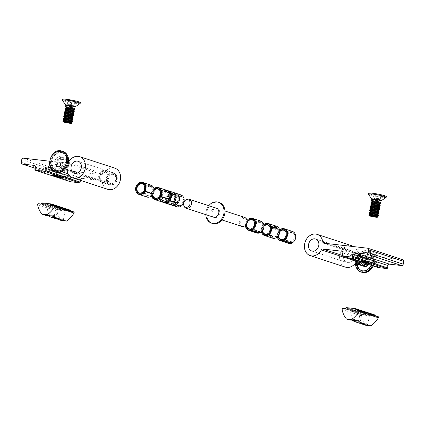 <?xml version="1.0" encoding="UTF-8"?>
<svg xmlns="http://www.w3.org/2000/svg" width="425" height="425" viewBox="0 0 425 425"><rect width="100%" height="100%" fill="white"/><g stroke="black" fill="none" stroke-linecap="round" stroke-linejoin="round"><path stroke-width="0.32" stroke-dasharray="2.12 1.59" d="M114.814 168.146A11.162 9.031 -71.9 0 0 103.631 173.867L68.505 162.371A1.573 1.27 108.1 0 1 67.134 163.221L49.576 161.202M68.903 161.665A11.162 9.031 -71.9 0 0 68.505 162.371M65.041 167.923A10.216 0.983 10.5 0 1 55.016 166.159A10.216 0.983 10.5 0 1 49.316 164.294A10.216 0.983 10.5 0 1 53.624 164.183A10.216 0.983 10.5 0 1 64.504 166.148A10.216 0.983 10.5 0 1 69.312 167.997A10.216 0.983 10.5 0 1 65.041 167.923M61.2 172.051A5.031 0.483 10.5 0 1 56.265 171.185A5.031 0.483 10.5 0 1 53.46 170.266A5.031 0.483 10.5 0 1 53.444 170.212A5.031 0.483 10.5 0 1 55.579 170.207A5.031 0.483 10.5 0 1 60.727 171.126A5.031 0.483 10.5 0 1 63.336 172.045A5.031 0.483 10.5 0 1 63.304 172.088A5.031 0.483 10.5 0 1 61.2 172.051M52.61 175.419A5.031 0.483 10.5 0 1 52.503 175.291A5.031 0.483 10.5 0 1 52.535 175.249A5.031 0.483 10.5 0 1 54.639 175.286A5.031 0.483 10.5 0 1 59.574 176.152A5.031 0.483 10.5 0 1 62.379 177.071A5.031 0.483 10.5 0 1 62.395 177.124A5.031 0.483 10.5 0 1 62.247 177.209M106.25 178.165A6.29 5.089 -71.9 0 0 109.384 184.726A6.29 5.089 -71.9 0 0 116.429 179.339A6.29 5.089 -71.9 0 0 113.294 172.773A6.29 5.089 -71.9 0 0 106.25 178.165M50.389 167.264L65.461 169.001M80.437 180.375L80.548 179.764L70.12 176.348M70.369 181.693A0.786 0.637 108.1 0 1 70.072 180.917L34.946 169.416M35.376 167.11L70.497 178.612L70.072 180.917M70.497 178.612A1.573 1.27 -71.9 0 0 69.716 176.97A1.573 1.27 -71.9 0 0 69.514 176.922L34.781 165.553M35.163 168.258L57.364 175.525L69.514 176.922M57.364 175.525A1.573 1.27 108.1 0 1 57.157 175.482A1.573 1.27 108.1 0 1 56.376 173.841L21.25 162.339M21.765 159.572L56.886 171.073L56.376 173.841M56.886 171.073A1.573 1.27 108.1 0 1 58.443 169.681L23.322 158.18M67.134 163.221L102.26 174.723L58.443 169.681M102.26 174.723A1.573 1.27 -71.9 0 0 103.631 173.867M67.054 170.191L102.181 181.693A11.162 9.031 -71.9 0 0 107.865 189.359M102.181 181.693A1.573 1.27 -71.9 0 0 101.378 180.614A1.573 1.27 -71.9 0 0 101.177 180.567L66.443 169.198M68.154 173.804L82.11 178.373L101.177 180.567M82.11 178.373A1.573 1.27 -71.9 0 0 80.548 179.764M345.312 267.097A11.162 9.031 108.1 0 1 339.75 255.452A11.162 9.031 108.1 0 1 352.256 245.884M353.855 246.633A11.162 9.031 108.1 0 1 357.946 253.55A1.573 1.27 -71.9 0 0 358.748 254.628A1.573 1.27 -71.9 0 0 358.95 254.676L402.762 259.717L367.636 248.216M361.043 249.974A10.216 0.983 10.5 0 1 371.923 251.935A10.216 0.983 10.5 0 1 376.736 253.789A10.216 0.983 10.5 0 1 372.459 253.714A10.216 0.983 10.5 0 1 362.435 251.951A10.216 0.983 10.5 0 1 356.734 250.081A10.216 0.983 10.5 0 1 361.043 249.974M363.003 255.999A5.031 0.483 10.5 0 1 368.151 256.918A5.031 0.483 10.5 0 1 370.759 257.837A5.031 0.483 10.5 0 1 370.728 257.879A5.031 0.483 10.5 0 1 368.624 257.842A5.031 0.483 10.5 0 1 363.688 256.976A5.031 0.483 10.5 0 1 360.878 256.052A5.031 0.483 10.5 0 1 360.868 256.004A5.031 0.483 10.5 0 1 363.003 255.999M360.033 261.21A5.031 0.483 10.5 0 1 359.922 261.083A5.031 0.483 10.5 0 1 359.954 261.04A5.031 0.483 10.5 0 1 362.063 261.077A5.031 0.483 10.5 0 1 366.993 261.943A5.031 0.483 10.5 0 1 369.803 262.863A5.031 0.483 10.5 0 1 369.819 262.916A5.031 0.483 10.5 0 1 369.67 262.995M353.876 257.077A6.29 5.089 108.1 0 1 346.827 262.464A6.29 5.089 108.1 0 1 343.697 255.903A6.29 5.089 108.1 0 1 350.742 250.516A6.29 5.089 108.1 0 1 353.876 257.077M377.788 267.484A0.786 0.637 108.1 0 1 377.49 266.709L377.921 264.398A1.573 1.27 -71.9 0 0 377.14 262.762A1.573 1.27 -71.9 0 0 376.933 262.714L357.866 260.52A1.573 1.27 -71.9 0 0 357.08 260.716M66.635 160.645A3.299 2.672 108.1 0 1 66.73 160.671A3.299 2.672 108.1 0 1 68.26 164.587A3.299 2.672 108.1 0 1 64.765 166.977A3.299 2.672 108.1 0 1 64.674 166.945A3.299 2.672 108.1 0 1 63.144 163.035A3.299 2.672 108.1 0 1 66.635 160.645M56.153 172.178A10.928 8.84 108.1 0 1 51.096 159.232A10.928 8.84 108.1 0 1 62.65 151.321A10.928 8.84 108.1 0 1 62.953 151.417M62.225 152.756A9.43 7.629 108.1 0 1 62.491 152.835A9.43 7.629 108.1 0 1 66.858 164.013A9.43 7.629 108.1 0 1 56.881 170.839A9.43 7.629 108.1 0 1 56.621 170.76A9.43 7.629 108.1 0 1 52.254 159.582A9.43 7.629 108.1 0 1 62.225 152.756M61.657 152.57A9.43 7.629 108.1 0 1 61.917 152.644A9.43 7.629 108.1 0 1 66.289 163.822A9.43 7.629 108.1 0 1 56.312 170.653A9.43 7.629 108.1 0 1 56.047 170.574A9.43 7.629 108.1 0 1 51.68 159.396A9.43 7.629 108.1 0 1 61.657 152.57M62.757 157.967L63.585 158.323L63.426 157.654L61.832 157.208L61.992 157.877L65.827 158.971A4.638 3.751 108.1 0 1 66.651 159.386A4.638 3.751 108.1 0 1 67.952 164.544A4.638 3.751 108.1 0 1 63.851 167.939A4.638 3.751 108.1 0 1 63.07 167.827A4.638 3.751 108.1 0 1 62.943 167.785A4.638 3.751 108.1 0 1 60.796 162.292A4.638 3.751 108.1 0 1 65.7 158.934A4.638 3.751 108.1 0 1 65.827 158.971M60.127 166.86L56.907 165.723L56.737 166.287L60.531 167.45L61.019 166.993L62.943 167.785M56.907 165.723A4.638 3.751 108.1 0 1 55.17 161.606L54.713 161.479L55.292 159.518L57.487 160.241L56.907 162.196L54.713 161.479M56.907 162.196L55.17 161.606M57.688 162.43L58.268 160.475L57.487 160.241M61.992 157.877L59.468 157.053A4.638 3.751 108.1 0 0 55.749 159.646L58.268 160.475M66.422 167.732A4.223 3.416 108.1 0 1 65.216 167.96A4.223 3.416 108.1 0 1 64.504 167.859A4.223 3.416 108.1 0 1 62.411 162.892A4.223 3.416 108.1 0 1 66.9 159.763A4.223 3.416 108.1 0 1 67.766 160.177A4.223 3.416 108.1 0 1 68.6 161.07M62.799 161.617L63.256 161.739L62.677 163.699L64.871 164.422L65.45 162.462L62.799 161.617A4.638 3.751 108.1 0 0 61.062 157.494L63.585 158.323M65.322 162.44L64.871 164.422M61.019 166.993L58.501 166.17A4.638 3.751 108.1 0 0 62.22 163.572L64.743 164.401M61.062 157.494L61.227 156.937L63.426 157.654M59.468 157.053L59.633 156.49L61.227 156.937M55.749 159.646L55.292 159.518M58.501 166.17L58.331 166.733L56.737 166.287M62.22 163.572L62.677 163.699M60.531 167.45L58.331 166.733M59.431 166.552L58.937 167.004M61.832 157.208L59.633 156.49M65.45 162.462L63.256 161.739M360.124 261.71A3.299 2.672 -71.9 0 0 360.767 257.869A3.299 2.672 -71.9 0 0 359.311 256.461A3.299 2.672 -71.9 0 0 356.299 257.678A3.299 2.672 -71.9 0 0 355.799 261.332A3.299 2.672 -71.9 0 0 356.171 261.959M372.311 265.705A10.928 8.84 -71.9 0 0 372.64 255.887A10.928 8.84 -71.9 0 0 367.827 251.228A10.928 8.84 -71.9 0 0 355.369 263.165M371.152 265.322A9.43 7.629 -71.9 0 0 371.519 256.668A9.43 7.629 -71.9 0 0 367.365 252.647A9.43 7.629 -71.9 0 0 356.633 263.527M361.781 270.661A9.43 7.629 -71.9 0 0 362.068 270.762A9.43 7.629 -71.9 0 0 370.674 267.288A9.43 7.629 -71.9 0 0 372.087 256.854A9.43 7.629 -71.9 0 0 367.933 252.838A9.43 7.629 -71.9 0 0 357.223 263.946M367.003 259.25L366.238 259.452L365.521 257.752L366.286 257.555L367.003 259.25L369.197 259.973L368.48 258.273L366.286 257.555M362.546 262.507A4.638 3.751 -71.9 0 0 363.083 257.598A4.638 3.751 -71.9 0 0 361.043 255.622A4.638 3.751 -71.9 0 0 360.134 255.473A4.638 3.751 -71.9 0 0 356.506 257.8A4.638 3.751 -71.9 0 0 356.113 262.464A4.638 3.751 -71.9 0 0 357.335 264.026M358.604 262.91L358.721 262.496L359.322 264.61L358.604 262.91L360.804 263.627L361.521 265.327L359.322 264.61M363.556 266.204A4.638 3.751 -71.9 0 1 361.962 265.019L359.438 264.196M365.149 266.3A4.638 3.751 -71.9 0 0 365.819 266.098L366.026 266.587M363.295 265.269L365.819 266.098M367.944 264.276A4.638 3.751 -71.9 0 0 368.757 260.281L369.197 259.973M366.238 259.452L368.757 260.281M360.889 261.965A4.223 3.416 -71.9 0 0 361.457 257.385A4.223 3.416 -71.9 0 0 358.769 255.452A4.223 3.416 -71.9 0 0 355.47 257.571A4.223 3.416 -71.9 0 0 355.109 261.811A4.223 3.416 -71.9 0 0 355.677 262.735M361.043 255.622L366.446 257.391A4.638 3.751 -71.9 0 1 368.039 258.581L365.521 257.752M366.446 257.391A4.638 3.751 -71.9 0 0 364.183 257.502L363.975 257.013L362.44 258.087L360.246 257.369L361.781 256.296L363.975 257.013M361.781 256.296L361.659 256.673L364.183 257.502M361.659 256.673L360.124 257.747L360.246 257.369M358.721 262.496L361.245 263.319A4.638 3.751 -71.9 0 1 362.647 258.575L360.124 257.747M368.039 258.581L368.48 258.273M361.962 265.019L361.521 265.327M361.245 263.319L360.804 263.627M362.647 258.575L362.44 258.087M72.059 123.022A4.718 0.452 10.5 0 1 68.101 122.676A4.718 0.452 10.5 0 1 62.879 121.327M72.16 122.724A4.718 0.452 10.5 0 1 68.149 122.437A4.718 0.452 10.5 0 1 62.927 121.082A4.718 0.452 10.5 0 1 62.884 121.008M71.384 121.911A3.846 0.367 10.5 0 1 71.368 122.012A3.846 0.367 10.5 0 1 68.143 121.736A3.846 0.367 10.5 0 1 63.877 120.626A3.846 0.367 10.5 0 1 63.899 120.525M72.324 121.582A4.718 0.452 10.5 0 1 68.367 121.242A4.718 0.452 10.5 0 1 63.144 119.892M72.425 121.29A4.718 0.452 10.5 0 1 68.414 121.003A4.718 0.452 10.5 0 1 63.192 119.648A4.718 0.452 10.5 0 1 63.15 119.568M71.65 120.477A3.846 0.367 10.5 0 1 71.634 120.578A3.846 0.367 10.5 0 1 68.409 120.296A3.846 0.367 10.5 0 1 64.143 119.191A3.846 0.367 10.5 0 1 64.164 119.09M72.59 120.147A4.718 0.452 10.5 0 1 68.637 119.808A4.718 0.452 10.5 0 1 63.415 118.453M72.691 119.855A4.718 0.452 10.5 0 1 68.68 119.563A4.718 0.452 10.5 0 1 63.458 118.214A4.718 0.452 10.5 0 1 63.415 118.134M71.915 119.043A3.846 0.367 10.5 0 1 71.899 119.143A3.846 0.367 10.5 0 1 68.675 118.862A3.846 0.367 10.5 0 1 64.409 117.752A3.846 0.367 10.5 0 1 64.43 117.651M72.856 118.713A4.718 0.452 10.5 0 1 68.903 118.373A4.718 0.452 10.5 0 1 63.681 117.018M72.957 118.416A4.718 0.452 10.5 0 1 68.946 118.129A4.718 0.452 10.5 0 1 63.723 116.779A4.718 0.452 10.5 0 1 63.681 116.7M72.181 117.603A3.846 0.367 10.5 0 1 72.165 117.704A3.846 0.367 10.5 0 1 68.94 117.427A3.846 0.367 10.5 0 1 64.674 116.317A3.846 0.367 10.5 0 1 64.696 116.216M73.121 117.279A4.718 0.452 10.5 0 1 69.169 116.933A4.718 0.452 10.5 0 1 63.947 115.584M73.222 116.981A4.718 0.452 10.5 0 1 69.211 116.694A4.718 0.452 10.5 0 1 63.989 115.34A4.718 0.452 10.5 0 1 63.947 115.265M72.447 116.168A3.846 0.367 10.5 0 1 72.431 116.269A3.846 0.367 10.5 0 1 69.206 115.993A3.846 0.367 10.5 0 1 64.94 114.883A3.846 0.367 10.5 0 1 64.961 114.782M73.387 115.839A4.718 0.452 10.5 0 1 69.434 115.499A4.718 0.452 10.5 0 1 64.212 114.144M73.488 115.547A4.718 0.452 10.5 0 1 69.477 115.26A4.718 0.452 10.5 0 1 64.255 113.905A4.718 0.452 10.5 0 1 64.212 113.826M72.718 114.734A3.846 0.367 10.5 0 1 72.696 114.835A3.846 0.367 10.5 0 1 69.472 114.553A3.846 0.367 10.5 0 1 65.211 113.443A3.846 0.367 10.5 0 1 65.227 113.348M73.652 114.405A4.718 0.452 10.5 0 1 69.7 114.065A4.718 0.452 10.5 0 1 64.478 112.71M73.753 114.113A4.718 0.452 10.5 0 1 69.743 113.82A4.718 0.452 10.5 0 1 64.52 112.471A4.718 0.452 10.5 0 1 64.478 112.391M72.983 113.3A3.846 0.367 10.5 0 1 72.962 113.395A3.846 0.367 10.5 0 1 69.737 113.119A3.846 0.367 10.5 0 1 65.477 112.009A3.846 0.367 10.5 0 1 65.493 111.908M73.918 112.97A4.718 0.452 10.5 0 1 69.966 112.625A4.718 0.452 10.5 0 1 64.743 111.276M74.019 112.673A4.718 0.452 10.5 0 1 70.008 112.386A4.718 0.452 10.5 0 1 64.786 111.031A4.718 0.452 10.5 0 1 64.749 110.957M73.249 111.86A3.846 0.367 10.5 0 1 73.228 111.961A3.846 0.367 10.5 0 1 70.008 111.685A3.846 0.367 10.5 0 1 65.742 110.574A3.846 0.367 10.5 0 1 65.758 110.473M74.184 111.531A4.718 0.452 10.5 0 1 70.231 111.191A4.718 0.452 10.5 0 1 65.009 109.841M74.285 111.238A4.718 0.452 10.5 0 1 70.279 110.952A4.718 0.452 10.5 0 1 65.057 109.597A4.718 0.452 10.5 0 1 65.014 109.517M73.514 110.426A3.846 0.367 10.5 0 1 73.493 110.527A3.846 0.367 10.5 0 1 70.274 110.245A3.846 0.367 10.5 0 1 66.008 109.14A3.846 0.367 10.5 0 1 66.024 109.039M74.455 110.096A4.718 0.452 10.5 0 1 70.497 109.756A4.718 0.452 10.5 0 1 65.275 108.402M74.55 109.804A4.718 0.452 10.5 0 1 70.545 109.512A4.718 0.452 10.5 0 1 65.322 108.162A4.718 0.452 10.5 0 1 65.28 108.083M73.78 108.991A3.846 0.367 10.5 0 1 73.759 109.087A3.846 0.367 10.5 0 1 70.539 108.811A3.846 0.367 10.5 0 1 66.273 107.7A3.846 0.367 10.5 0 1 66.289 107.599M74.72 108.662A4.718 0.452 10.5 0 1 70.762 108.322A4.718 0.452 10.5 0 1 65.54 106.967M67.846 104.502L71.166 105.251L73.759 105.331A3.161 0.303 10.5 0 1 73.738 105.427A3.161 0.303 10.5 0 1 72.585 105.4A3.161 0.303 10.5 0 1 69.509 104.874A3.161 0.303 10.5 0 1 67.612 104.29A3.161 0.303 10.5 0 1 67.602 104.284L67.846 104.502L68.558 100.656L74.715 101.703L74.232 101.262L70.911 100.518L68.074 100.215L68.558 100.656M80.336 102.616A9.095 0.871 10.5 0 1 71.921 101.942A9.095 0.871 10.5 0 1 62.533 99.455A9.095 0.871 10.5 0 1 62.454 99.301M80.134 103.488A9.095 0.871 10.5 0 1 71.342 102.659A9.095 0.871 10.5 0 1 62.39 100.247M71.166 105.251L71.878 101.405M74.003 105.549L74.715 101.703M73.52 105.108L71.857 104.736A3.161 0.303 10.5 0 1 73.759 105.331L74.232 101.262M70.199 104.364L68.781 104.215A3.161 0.303 10.5 0 1 71.857 104.736L70.199 104.364L70.911 100.518M67.362 104.061L67.602 104.284A3.161 0.303 10.5 0 1 68.781 104.215L67.362 104.061L68.074 100.215M378.038 216.947A4.718 0.452 10.5 0 1 373.58 216.516A4.718 0.452 10.5 0 1 368.921 215.294M378.138 216.649A4.718 0.452 10.5 0 1 373.623 216.272A4.718 0.452 10.5 0 1 368.863 214.954M377.389 215.879A3.846 0.367 10.5 0 1 377.347 215.937A3.846 0.367 10.5 0 1 373.543 215.555A3.846 0.367 10.5 0 1 369.856 214.551A3.846 0.367 10.5 0 1 369.83 214.508A3.846 0.367 10.5 0 1 369.877 214.45M378.303 215.507A4.718 0.452 10.5 0 1 373.846 215.077A4.718 0.452 10.5 0 1 369.187 213.86M378.404 215.215A4.718 0.452 10.5 0 1 373.894 214.837A4.718 0.452 10.5 0 1 369.128 213.515M377.655 214.439A3.846 0.367 10.5 0 1 377.612 214.503A3.846 0.367 10.5 0 1 373.809 214.12A3.846 0.367 10.5 0 1 370.122 213.111A3.846 0.367 10.5 0 1 370.095 213.074A3.846 0.367 10.5 0 1 370.143 213.015M378.569 214.072A4.718 0.452 10.5 0 1 374.112 213.642A4.718 0.452 10.5 0 1 369.453 212.426M378.67 213.78A4.718 0.452 10.5 0 1 374.159 213.403A4.718 0.452 10.5 0 1 369.394 212.08M377.921 213.005A3.846 0.367 10.5 0 1 377.878 213.063A3.846 0.367 10.5 0 1 374.074 212.686A3.846 0.367 10.5 0 1 370.388 211.677A3.846 0.367 10.5 0 1 370.361 211.639A3.846 0.367 10.5 0 1 370.409 211.576M378.834 212.638A4.718 0.452 10.5 0 1 374.377 212.208A4.718 0.452 10.5 0 1 369.718 210.991M378.935 212.341A4.718 0.452 10.5 0 1 374.425 211.963A4.718 0.452 10.5 0 1 369.66 210.646M378.186 211.57A3.846 0.367 10.5 0 1 378.144 211.629A3.846 0.367 10.5 0 1 374.34 211.246A3.846 0.367 10.5 0 1 370.653 210.242A3.846 0.367 10.5 0 1 370.632 210.2A3.846 0.367 10.5 0 1 370.674 210.141M379.1 211.198A4.718 0.452 10.5 0 1 374.643 210.773A4.718 0.452 10.5 0 1 369.984 209.552M379.201 210.906A4.718 0.452 10.5 0 1 374.691 210.529A4.718 0.452 10.5 0 1 369.931 209.206M378.452 210.131A3.846 0.367 10.5 0 1 378.409 210.194A3.846 0.367 10.5 0 1 374.606 209.812A3.846 0.367 10.5 0 1 370.924 208.808A3.846 0.367 10.5 0 1 370.897 208.765A3.846 0.367 10.5 0 1 370.94 208.707M379.366 209.764A4.718 0.452 10.5 0 1 374.914 209.334A4.718 0.452 10.5 0 1 370.249 208.117M379.467 209.472A4.718 0.452 10.5 0 1 374.956 209.095A4.718 0.452 10.5 0 1 370.196 207.772M378.717 208.696A3.846 0.367 10.5 0 1 378.675 208.755A3.846 0.367 10.5 0 1 374.871 208.377A3.846 0.367 10.5 0 1 371.19 207.368A3.846 0.367 10.5 0 1 371.163 207.331A3.846 0.367 10.5 0 1 371.206 207.267M379.631 208.33A4.718 0.452 10.5 0 1 375.179 207.899A4.718 0.452 10.5 0 1 370.52 206.683M379.732 208.032A4.718 0.452 10.5 0 1 375.222 207.66A4.718 0.452 10.5 0 1 370.462 206.337M378.988 207.262A3.846 0.367 10.5 0 1 378.941 207.32A3.846 0.367 10.5 0 1 375.142 206.938A3.846 0.367 10.5 0 1 371.455 205.934A3.846 0.367 10.5 0 1 371.429 205.891A3.846 0.367 10.5 0 1 371.471 205.833M379.897 206.89A4.718 0.452 10.5 0 1 375.445 206.465A4.718 0.452 10.5 0 1 370.786 205.243M379.998 206.598A4.718 0.452 10.5 0 1 375.487 206.221A4.718 0.452 10.5 0 1 370.728 204.898M379.254 205.827A3.846 0.367 10.5 0 1 379.206 205.886A3.846 0.367 10.5 0 1 375.408 205.503A3.846 0.367 10.5 0 1 371.721 204.499A3.846 0.367 10.5 0 1 371.694 204.457A3.846 0.367 10.5 0 1 371.737 204.398M380.168 205.456A4.718 0.452 10.5 0 1 375.711 205.025A4.718 0.452 10.5 0 1 371.052 203.809M380.263 205.163A4.718 0.452 10.5 0 1 375.753 204.786A4.718 0.452 10.5 0 1 370.993 203.463M379.52 204.388A3.846 0.367 10.5 0 1 379.472 204.452A3.846 0.367 10.5 0 1 375.673 204.069A3.846 0.367 10.5 0 1 371.987 203.06A3.846 0.367 10.5 0 1 371.96 203.023A3.846 0.367 10.5 0 1 372.002 202.964M380.433 204.021A4.718 0.452 10.5 0 1 375.976 203.591A4.718 0.452 10.5 0 1 371.317 202.374M380.529 203.724A4.718 0.452 10.5 0 1 376.019 203.352A4.718 0.452 10.5 0 1 371.259 202.029M379.785 202.953A3.846 0.367 10.5 0 1 379.737 203.012A3.846 0.367 10.5 0 1 375.939 202.635A3.846 0.367 10.5 0 1 372.252 201.625A3.846 0.367 10.5 0 1 372.226 201.588A3.846 0.367 10.5 0 1 372.273 201.524M374.781 198.082L373.076 198.082L376.747 199.054A3.161 0.303 10.5 0 1 374.016 198.406A3.161 0.303 10.5 0 1 373.591 198.215A3.161 0.303 10.5 0 1 373.931 198.082A3.161 0.303 10.5 0 1 376.577 198.406L374.781 198.082L375.498 194.236L373.788 194.236L375.663 194.884L380.959 195.532L375.498 194.236M380.699 202.587A4.718 0.452 10.5 0 1 376.242 202.157A4.718 0.452 10.5 0 1 371.583 200.935M386.112 197.407A9.095 0.871 10.5 0 1 377.469 196.61A9.095 0.871 10.5 0 1 368.31 194.108M386.314 196.541A9.095 0.871 10.5 0 1 377.618 195.819A9.095 0.871 10.5 0 1 368.433 193.226M373.076 198.082L373.788 194.236M374.951 198.73L375.663 194.884M378.537 199.378L379.392 199.378A3.161 0.303 10.5 0 1 376.747 199.054L378.537 199.378L379.254 195.532M380.248 199.378L379.307 199.054A3.161 0.303 10.5 0 1 379.716 199.346A3.161 0.303 10.5 0 1 379.392 199.378L380.248 199.378L380.959 195.532M378.372 198.73L376.577 198.406A3.161 0.303 10.5 0 1 379.307 199.054L378.372 198.73L379.084 194.884M358.695 311.807A3.931 0.377 10.5 0 1 354.843 311.132A3.931 0.377 10.5 0 1 352.649 310.415A3.931 0.377 10.5 0 1 352.638 310.372A3.931 0.377 10.5 0 1 354.307 310.372A3.931 0.377 10.5 0 1 358.328 311.084A3.931 0.377 10.5 0 1 360.363 311.807A3.931 0.377 10.5 0 1 360.342 311.838A3.931 0.377 10.5 0 1 358.695 311.807M355.783 320.556A3.931 0.377 10.5 0 1 350.981 319.297A3.931 0.377 10.5 0 1 351.007 319.265A3.931 0.377 10.5 0 1 352.649 319.292A3.931 0.377 10.5 0 1 356.506 319.972A3.931 0.377 10.5 0 1 358.7 320.689A3.931 0.377 10.5 0 1 358.711 320.726A3.931 0.377 10.5 0 1 358.525 320.806M359.513 310.93A5.031 0.483 10.5 0 1 354.578 310.064A5.031 0.483 10.5 0 1 351.767 309.145A5.031 0.483 10.5 0 1 353.892 309.092A5.031 0.483 10.5 0 1 359.247 310.059A5.031 0.483 10.5 0 1 361.617 310.973A5.031 0.483 10.5 0 1 359.513 310.93M352.15 320.206L349.908 320.078M368.757 315.244A3.931 0.377 10.5 0 1 369.373 315.499A3.931 0.377 10.5 0 1 369.442 315.594A3.931 0.377 10.5 0 1 366.695 315.451A3.931 0.377 10.5 0 1 362.397 314.511A3.931 0.377 10.5 0 1 361.712 314.16A3.931 0.377 10.5 0 1 361.813 314.102A3.931 0.377 10.5 0 1 364.852 314.367A3.931 0.377 10.5 0 1 368.757 315.244M365.41 313.289L366.403 313.427L365.41 313.289M361.245 323.345L360.007 323.382L361.712 314.16M345.546 308.773L364.868 315.1L362.132 314.787A0.786 0.637 -71.9 0 0 361.351 315.817A23.582 19.077 -71.9 0 0 365.712 325.252M378.032 316.614L375.302 316.301L355.98 309.974M357.266 310.123L375.1 315.961L375.158 315.663M375.02 315.01L365.606 313.926L346.285 307.604M345.971 307.881L365.293 314.208L365.176 314.819L345.86 308.497M375.1 315.961L375.302 316.301M364.868 315.1L365.176 314.819M365.293 314.208L365.606 313.926M54.299 207.071A3.931 0.377 10.5 0 1 50.447 206.391A3.931 0.377 10.5 0 1 48.253 205.673A3.931 0.377 10.5 0 1 48.243 205.631A3.931 0.377 10.5 0 1 49.911 205.631A3.931 0.377 10.5 0 1 53.932 206.348A3.931 0.377 10.5 0 1 55.972 207.065A3.931 0.377 10.5 0 1 55.946 207.097A3.931 0.377 10.5 0 1 54.299 207.071M51.393 215.815A3.931 0.377 10.5 0 1 46.591 214.556A3.931 0.377 10.5 0 1 46.612 214.524A3.931 0.377 10.5 0 1 48.259 214.556A3.931 0.377 10.5 0 1 52.11 215.231A3.931 0.377 10.5 0 1 54.304 215.948A3.931 0.377 10.5 0 1 54.315 215.99A3.931 0.377 10.5 0 1 54.129 216.065M55.117 206.194A5.031 0.483 10.5 0 1 50.182 205.328A5.031 0.483 10.5 0 1 47.377 204.404A5.031 0.483 10.5 0 1 49.497 204.351A5.031 0.483 10.5 0 1 54.852 205.317A5.031 0.483 10.5 0 1 57.221 206.231A5.031 0.483 10.5 0 1 55.117 206.194M47.754 215.47L45.512 215.337M64.366 210.502A3.931 0.377 10.5 0 1 64.977 210.763A3.931 0.377 10.5 0 1 65.046 210.853A3.931 0.377 10.5 0 1 62.3 210.71A3.931 0.377 10.5 0 1 58.002 209.769A3.931 0.377 10.5 0 1 57.322 209.419A3.931 0.377 10.5 0 1 57.417 209.36A3.931 0.377 10.5 0 1 60.456 209.626A3.931 0.377 10.5 0 1 64.366 210.502M61.019 208.548L62.008 208.686L61.019 208.548M56.849 218.604L55.611 218.647L57.322 209.419M41.156 204.032L60.472 210.359L57.736 210.046A0.786 0.637 -71.9 0 0 56.961 211.076A23.582 19.077 -71.9 0 0 61.317 220.511M73.642 211.873L70.906 211.56L51.584 205.232M52.87 205.381L70.709 211.225L70.762 210.922M70.624 210.269L61.211 209.185L41.889 202.863M41.581 203.139L60.897 209.467L60.786 210.083L41.464 203.756M70.709 211.225L70.906 211.56M60.472 210.359L60.786 210.083M60.897 209.467L61.211 209.185M181.688 205.679A5.923 4.792 108.1 0 1 178.357 206.81L177.942 207.049M173.841 201.87A5.923 4.792 -71.9 0 0 175.302 198.65A5.923 4.792 -71.9 0 0 173.389 193.014A5.923 4.792 -71.9 0 0 168.002 193.518A5.923 4.792 -71.9 0 0 165.708 197.593A5.923 4.792 -71.9 0 0 165.766 200.356A5.923 4.792 -71.9 0 0 169.32 203.904L169.888 202.837L177.969 205.482A4.718 3.814 108.1 0 1 177.469 205.365A4.718 3.814 108.1 0 1 175.164 202.661A4.718 3.814 108.1 0 1 175.116 200.462A4.718 3.814 108.1 0 1 176.943 197.216A4.718 3.814 108.1 0 1 180.402 196.398A4.718 3.814 108.1 0 1 182.755 201.307A4.718 3.814 108.1 0 1 178.218 205.509L178.505 205.982A5.079 4.107 -71.9 0 0 183.398 201.45A5.079 4.107 -71.9 0 0 181.757 196.616A5.079 4.107 -71.9 0 0 177.14 197.051A5.079 4.107 -71.9 0 0 175.174 200.542A5.079 4.107 -71.9 0 0 175.222 202.911A5.079 4.107 -71.9 0 0 178.25 205.955L178.102 206.784A5.923 4.792 108.1 0 1 174.489 200.467A5.923 4.792 108.1 0 1 179.106 195.25A5.923 4.792 108.1 0 1 183.993 198.64M180.891 194.905A6.29 5.089 -71.9 0 0 173.841 200.318A6.29 5.089 -71.9 0 0 176.981 206.858M168.9 204.212A6.29 5.089 108.1 0 1 165.824 200.605A6.29 5.089 108.1 0 1 165.761 197.673A6.29 5.089 108.1 0 1 168.204 193.354A6.29 5.089 108.1 0 1 172.81 192.259M169.607 204.377L169.32 203.904M169.474 203.076A5.079 4.107 108.1 0 1 166.393 197.667A5.079 4.107 108.1 0 1 170.398 193.184A5.079 4.107 108.1 0 1 174.569 196.207A5.079 4.107 108.1 0 1 174.617 198.576A5.079 4.107 108.1 0 1 173.108 201.631M169.862 204.404L169.724 203.107L170.143 202.863A4.718 3.814 -71.9 0 0 172.847 201.902A4.718 3.814 -71.9 0 0 174.675 198.661A4.718 3.814 -71.9 0 0 174.627 196.462A4.718 3.814 -71.9 0 0 172.322 193.758A4.718 3.814 -71.9 0 0 167.036 197.816A4.718 3.814 -71.9 0 0 169.389 202.72A4.718 3.814 -71.9 0 0 169.888 202.837M170.143 202.863L178.218 205.509M169.575 203.936A5.923 4.792 -71.9 0 0 173.644 202.103M172.885 201.859A5.079 4.107 108.1 0 1 172.651 202.066A5.079 4.107 108.1 0 1 169.724 203.107M178.505 205.982L178.357 206.81M177.969 205.482L178.25 205.955M178.102 206.784L177.687 207.023M183.834 205.498A4.718 3.814 108.1 0 1 183.866 202.922A4.718 3.814 108.1 0 1 185.613 200.058M245.581 225.213A3.931 3.177 108.1 0 1 241.905 225.468A3.931 3.177 108.1 0 1 240.805 221.494A3.931 3.177 108.1 0 1 243.971 218.317A3.931 3.177 108.1 0 1 247.068 220.676M244.63 217.43A4.718 3.814 -71.9 0 0 239.424 221.112A4.718 3.814 -71.9 0 0 241.697 226.392M212.086 212.16A4.718 3.814 -71.9 0 0 214.354 217.441A4.718 3.814 -71.9 0 0 219.56 213.754A4.718 3.814 -71.9 0 0 217.292 208.478A4.718 3.814 -71.9 0 0 212.086 212.16M219.247 202.502A11.002 8.904 -71.9 0 0 207.097 211.097A11.002 8.904 -71.9 0 0 212.399 223.417M208.771 205.689A11.002 8.904 -71.9 0 0 206.221 210.811A11.002 8.904 -71.9 0 0 205.833 214.652M216.415 208.192A4.718 3.814 -71.9 0 0 211.209 211.873A4.718 3.814 -71.9 0 0 213.477 217.154M183.935 202.178A3.931 3.177 -71.9 0 0 183.733 202.794M167.418 201.009A5.923 4.792 108.1 0 1 162.122 201.423A5.923 4.792 108.1 0 1 161.048 193.508A5.923 4.792 108.1 0 1 167.912 191.229A5.923 4.792 108.1 0 1 169.724 193.97M166.621 190.235A6.29 5.089 -71.9 0 0 160.108 193.906A6.29 5.089 -71.9 0 0 161.59 201.62A6.29 5.089 -71.9 0 0 162.711 202.188M153.94 188.679A5.923 4.792 -71.9 0 0 153.733 188.849A5.923 4.792 -71.9 0 0 151.497 195.681A5.923 4.792 -71.9 0 0 151.566 195.941A6.29 5.089 108.1 0 1 151.555 195.936A6.29 5.089 108.1 0 1 153.935 188.679A6.29 5.089 108.1 0 1 153.94 188.673L153.733 188.849M167.498 191.957A5.079 4.107 -71.9 0 0 162.871 192.376A5.079 4.107 -71.9 0 0 160.953 198.241A5.079 4.107 -71.9 0 0 162.531 200.696A5.079 4.107 -71.9 0 0 168.343 198.873L167.748 198.587A4.718 3.814 108.1 0 1 163.2 200.69A4.718 3.814 108.1 0 1 162.361 200.265A4.718 3.814 108.1 0 1 160.894 197.986A4.718 3.814 108.1 0 1 162.674 192.546A4.718 3.814 108.1 0 1 166.133 191.728A4.718 3.814 108.1 0 1 166.972 192.153A4.718 3.814 108.1 0 1 167.902 198.316L168.497 198.602A5.079 4.107 -71.9 0 0 167.498 191.957M152.177 195.388A5.079 4.107 108.1 0 1 154.11 189.486M154.179 190.299A4.718 3.814 -71.9 0 0 152.692 193.742M152.687 193.789A4.718 3.814 -71.9 0 0 152.713 194.778M158.477 197.312A4.718 3.814 -71.9 0 0 158.578 197.227A4.718 3.814 -71.9 0 0 159.667 195.941M159.715 195.728L167.902 198.316M159.821 195.67A4.718 3.814 -71.9 0 0 160.358 191.787A4.718 3.814 -71.9 0 0 160.326 191.664M168.497 198.602L169.06 199.006M160.347 196.164L167.748 198.587M151.667 195.851A5.923 4.792 108.1 0 1 146.37 196.265A5.923 4.792 108.1 0 1 145.297 188.349A5.923 4.792 108.1 0 1 152.161 186.07A5.923 4.792 108.1 0 1 153.972 188.812M150.87 185.077A6.29 5.089 -71.9 0 0 144.357 188.748A6.29 5.089 -71.9 0 0 145.839 196.462A6.29 5.089 -71.9 0 0 146.96 197.03M135.777 190.65A6.29 5.089 108.1 0 1 138.083 183.611M151.752 186.798A5.079 4.107 -71.9 0 0 147.124 187.223A5.079 4.107 -71.9 0 0 145.201 193.083A5.079 4.107 -71.9 0 0 146.784 195.537A5.079 4.107 -71.9 0 0 152.591 193.72L151.996 193.428A4.718 3.814 108.1 0 1 147.448 195.537A4.718 3.814 108.1 0 1 146.609 195.112A4.718 3.814 108.1 0 1 145.143 192.833A4.718 3.814 108.1 0 1 146.923 187.388A4.718 3.814 108.1 0 1 150.381 186.57A4.718 3.814 108.1 0 1 151.22 186.995A4.718 3.814 108.1 0 1 152.15 193.157L152.745 193.449A5.079 4.107 -71.9 0 0 151.752 186.798M142.726 192.153A4.718 3.814 -71.9 0 0 142.827 192.073A4.718 3.814 -71.9 0 0 143.916 190.788M143.963 190.57L152.15 193.157M144.07 190.517A4.718 3.814 -71.9 0 0 144.606 186.633A4.718 3.814 -71.9 0 0 144.574 186.506M152.745 193.449L153.308 193.848M144.601 191.011L151.996 193.428M261.476 231.806A5.923 4.792 108.1 0 1 259.749 232.741L259.436 232.974M251.058 228.937L259.027 231.545A4.718 3.814 108.1 0 1 257.258 231.487A4.718 3.814 108.1 0 1 254.952 228.783A4.718 3.814 108.1 0 1 254.835 228.092A4.718 3.814 108.1 0 1 256.732 223.343A4.718 3.814 108.1 0 1 260.19 222.525A4.718 3.814 108.1 0 1 262.613 225.914A4.718 3.814 108.1 0 1 259.287 231.471L259.675 231.933A5.079 4.107 -71.9 0 0 263.261 225.946A5.079 4.107 -71.9 0 0 256.928 223.173A5.079 4.107 -71.9 0 0 254.888 228.294A5.079 4.107 -71.9 0 0 255.011 229.032A5.079 4.107 -71.9 0 0 259.415 232.008L259.494 232.815A5.923 4.792 108.1 0 1 254.192 228.491A5.923 4.792 108.1 0 1 258.092 221.6A5.923 4.792 108.1 0 1 263.782 224.761M260.679 221.027A6.29 5.089 -71.9 0 0 253.539 228.459A6.29 5.089 -71.9 0 0 256.769 232.98M245.586 226.599A6.29 5.089 108.1 0 1 245.464 225.813A6.29 5.089 108.1 0 1 247.892 219.56M247.01 220.437A5.923 4.792 -71.9 0 0 245.39 225.372M246.08 224.708A5.079 4.107 108.1 0 1 247.175 221.377M252.535 228.103A4.718 3.814 -71.9 0 0 252.636 228.023A4.718 3.814 -71.9 0 0 254.532 223.268A4.718 3.814 -71.9 0 0 254.416 222.583A4.718 3.814 -71.9 0 0 254.384 222.461M251.212 228.825L259.287 231.471M259.675 231.933L259.749 232.741M259.027 231.545L259.415 232.008M259.494 232.815L259.176 233.049M277.281 236.975A5.923 4.792 108.1 0 1 276.558 237.474A5.923 4.792 108.1 0 1 270.257 234.961A5.923 4.792 108.1 0 1 273.19 227.115A5.923 4.792 108.1 0 1 279.448 229.489L279.379 229.213M276.478 226.201A6.29 5.089 -71.9 0 0 272.738 226.679A6.29 5.089 -71.9 0 0 269.312 232.847A6.29 5.089 -71.9 0 0 272.568 238.154M263.76 224.676A5.923 4.792 -71.9 0 0 263.596 224.814A5.923 4.792 -71.9 0 0 261.354 231.652A5.923 4.792 -71.9 0 0 261.412 231.864A6.29 5.089 108.1 0 1 263.76 224.671L263.596 224.814M270.162 227.55L278.242 230.196A4.718 3.814 108.1 0 1 275.868 236.3A4.718 3.814 108.1 0 1 273.057 236.661A4.718 3.814 108.1 0 1 270.752 233.957A4.718 3.814 108.1 0 1 272.531 228.512A4.718 3.814 108.1 0 1 273.185 228.055A4.718 3.814 108.1 0 1 275.99 227.694A4.718 3.814 108.1 0 1 278.152 229.92L278.784 229.872A5.079 4.107 -71.9 0 0 273.434 227.853A5.079 4.107 -71.9 0 0 272.733 228.347A5.079 4.107 -71.9 0 0 270.815 234.207A5.079 4.107 -71.9 0 0 276.319 236.73A5.079 4.107 -71.9 0 0 278.874 230.148L279.533 229.766A5.923 4.792 108.1 0 1 279.581 229.936M262.023 231.301A5.079 4.107 108.1 0 1 263.925 225.489M263.989 226.318A4.718 3.814 -71.9 0 0 262.565 230.669M268.34 233.277A4.718 3.814 -71.9 0 0 268.435 233.197A4.718 3.814 -71.9 0 0 270.22 227.758A4.718 3.814 -71.9 0 0 270.188 227.63M270.098 227.285L278.152 229.92M278.784 229.872L279.448 229.489M278.242 230.196L278.874 230.148M279.533 229.766L279.469 229.484M293.239 242.202A5.923 4.792 108.1 0 1 291.704 243.079L291.401 243.307M282.965 239.291L290.944 241.905A4.718 3.814 108.1 0 1 289.021 241.883A4.718 3.814 108.1 0 1 286.716 239.179A4.718 3.814 108.1 0 1 286.62 238.669A4.718 3.814 108.1 0 1 288.495 233.739A4.718 3.814 108.1 0 1 291.954 232.921A4.718 3.814 108.1 0 1 294.355 236.135A4.718 3.814 108.1 0 1 291.205 241.82L291.598 242.277A5.079 4.107 -71.9 0 0 295.003 236.157A5.079 4.107 -71.9 0 0 288.692 233.575A5.079 4.107 -71.9 0 0 286.673 238.882A5.079 4.107 -71.9 0 0 286.774 239.434A5.079 4.107 -71.9 0 0 291.343 242.362L291.449 243.164A5.923 4.792 108.1 0 1 285.977 239.11A5.923 4.792 108.1 0 1 289.76 232.039A5.923 4.792 108.1 0 1 295.545 235.163M292.442 231.428A6.29 5.089 -71.9 0 0 287.252 233.07A6.29 5.089 -71.9 0 0 285.329 239.094A6.29 5.089 -71.9 0 0 288.527 243.382M279.554 230.042L279.602 230.005A5.923 4.792 -71.9 0 0 279.554 230.042A5.923 4.792 -71.9 0 0 277.196 236.236A5.923 4.792 -71.9 0 0 277.318 236.879A5.923 4.792 -71.9 0 0 277.334 236.932L277.318 236.879M277.35 237.001A6.29 5.089 108.1 0 1 277.254 236.449A6.29 5.089 108.1 0 1 279.655 229.957M277.95 236.348A5.079 4.107 108.1 0 1 277.892 236.008A5.079 4.107 108.1 0 1 279.751 230.839M284.298 238.505A4.718 3.814 -71.9 0 0 284.399 238.425A4.718 3.814 -71.9 0 0 286.275 233.49A4.718 3.814 -71.9 0 0 286.179 232.98A4.718 3.814 -71.9 0 0 286.147 232.857M279.788 231.731A4.718 3.814 -71.9 0 0 278.502 235.652M283.124 239.174L291.205 241.82M291.598 242.277L291.704 243.079M290.944 241.905L291.343 242.362M291.449 243.164L291.141 243.392M102.26 182.383L102.016 181.921A5.923 4.792 -71.9 0 0 108.184 177.491A5.923 4.792 -71.9 0 0 106.702 171.291A5.923 4.792 -71.9 0 0 101.065 171.604A5.923 4.792 -71.9 0 0 98.945 174.925A5.923 4.792 -71.9 0 0 98.828 178.442A5.923 4.792 -71.9 0 0 101.766 181.852L102.462 180.806L110.543 183.451A4.718 3.814 108.1 0 1 110.527 183.446A4.718 3.814 108.1 0 1 108.221 180.742A4.718 3.814 108.1 0 1 108.317 177.942A4.718 3.814 108.1 0 1 110.006 175.302A4.718 3.814 108.1 0 1 113.464 174.484A4.718 3.814 108.1 0 1 115.674 179.988A4.718 3.814 108.1 0 1 110.787 183.52L111.037 183.982A5.079 4.107 -71.9 0 0 116.307 180.184A5.079 4.107 -71.9 0 0 115.037 174.866A5.079 4.107 -71.9 0 0 110.203 175.137A5.079 4.107 -71.9 0 0 108.386 177.979A5.079 4.107 -71.9 0 0 108.285 180.997A5.079 4.107 -71.9 0 0 110.787 183.913L110.548 184.726A5.923 4.792 108.1 0 1 107.727 177.799A5.923 4.792 108.1 0 1 112.545 173.278A5.923 4.792 108.1 0 1 117.088 176.848A5.923 4.792 108.1 0 1 116.965 180.365A5.923 4.792 108.1 0 1 114.846 183.685A5.923 4.792 108.1 0 1 110.792 184.795L110.341 185.029A6.29 5.089 -71.9 0 0 114.649 183.85A6.29 5.089 -71.9 0 0 116.896 180.327A6.29 5.089 -71.9 0 0 117.024 176.598A6.29 5.089 -71.9 0 0 113.953 172.991A6.29 5.089 -71.9 0 0 107.095 177.602A6.29 5.089 -71.9 0 0 110.038 184.944A6.29 5.089 -71.9 0 0 110.096 184.96L102.016 182.314A6.29 5.089 108.1 0 1 101.963 182.298A6.29 5.089 108.1 0 1 98.887 178.691A6.29 5.089 108.1 0 1 99.014 174.957A6.29 5.089 108.1 0 1 101.262 171.434A6.29 5.089 108.1 0 1 105.873 170.345A6.29 5.089 108.1 0 1 108.821 177.682A6.29 5.089 108.1 0 1 102.26 182.383L110.341 185.029M102.016 182.314L101.766 181.852M102.005 181.039A5.079 4.107 108.1 0 1 99.604 175.105A5.079 4.107 108.1 0 1 103.732 171.232A5.079 4.107 108.1 0 1 107.626 174.292A5.079 4.107 108.1 0 1 107.525 177.305A5.079 4.107 108.1 0 1 105.708 180.152A5.079 4.107 108.1 0 1 102.255 181.108L102.707 180.875L110.787 183.52M102.707 180.875A4.718 3.814 -71.9 0 0 105.905 179.988A4.718 3.814 -71.9 0 0 107.594 177.342A4.718 3.814 -71.9 0 0 107.69 174.542A4.718 3.814 -71.9 0 0 105.384 171.838A4.718 3.814 -71.9 0 0 100.242 175.302A4.718 3.814 -71.9 0 0 102.452 180.8A4.718 3.814 -71.9 0 0 102.462 180.806L110.527 183.446M102.016 181.921L102.255 181.108M111.037 183.982L110.792 184.795M110.543 183.451L110.787 183.913M110.548 184.726L110.096 184.96M169.044 199.899L176.906 202.47A4.718 3.814 108.1 0 1 172.874 203.862A4.718 3.814 108.1 0 1 171.477 202.932A4.718 3.814 108.1 0 1 170.568 201.158A4.718 3.814 108.1 0 1 172.353 195.712A4.718 3.814 108.1 0 1 175.807 194.894A4.718 3.814 108.1 0 1 177.209 195.824A4.718 3.814 108.1 0 1 177.097 202.236L177.655 202.576A5.079 4.107 -71.9 0 0 177.783 195.665A5.079 4.107 -71.9 0 0 172.55 195.548A5.079 4.107 -71.9 0 0 170.632 201.407A5.079 4.107 -71.9 0 0 171.604 203.32A5.079 4.107 -71.9 0 0 177.464 202.815L177.937 203.352A5.923 4.792 108.1 0 1 177.193 204.096A5.923 4.792 108.1 0 1 171.089 203.958A5.923 4.792 108.1 0 1 171.349 195.755A5.923 4.792 108.1 0 1 178.293 195.027A5.923 4.792 108.1 0 1 179.43 197.258A5.923 4.792 108.1 0 1 178.128 203.113L177.985 203.224M176.301 193.402A6.29 5.089 -71.9 0 0 170.048 196.536A6.29 5.089 -71.9 0 0 170.521 204.117A6.29 5.089 -71.9 0 0 172.385 205.355M168.178 191.154A5.923 4.792 -71.9 0 0 163.413 192.015A5.923 4.792 -71.9 0 0 161.171 198.852A5.923 4.792 -71.9 0 0 162.308 201.083A5.923 4.792 -71.9 0 0 164.507 202.364M163.535 202.364A6.29 5.089 108.1 0 1 162.44 201.471A6.29 5.089 108.1 0 1 161.234 199.102A6.29 5.089 108.1 0 1 163.609 191.85A6.29 5.089 108.1 0 1 167.392 190.575M167.386 201.041A5.079 4.107 108.1 0 1 162.823 200.446A5.079 4.107 108.1 0 1 163.046 193.412A5.079 4.107 108.1 0 1 169.001 192.791A5.079 4.107 108.1 0 1 169.713 193.922M169.782 194.198A4.718 3.814 -71.9 0 0 169.129 193.178A4.718 3.814 -71.9 0 0 167.732 192.249A4.718 3.814 -71.9 0 0 163.041 194.602A4.718 3.814 -71.9 0 0 163.397 200.287A4.718 3.814 -71.9 0 0 164.794 201.216A4.718 3.814 -71.9 0 0 167.599 200.855M168.157 200.478A4.718 3.814 -71.9 0 0 168.252 200.398A4.718 3.814 -71.9 0 0 168.826 199.824M168.874 199.702L177.097 202.236M169.017 199.591A4.718 3.814 -71.9 0 0 170.037 194.958A4.718 3.814 -71.9 0 0 170.005 194.831M177.655 202.576L178.128 203.113M176.906 202.47L177.464 202.815M58.475 172.539L53.157 170.797M50.825 168.13L61.88 171.753M327.569 243.605L357.946 253.55M358.95 254.676L323.823 243.174M377.49 266.709L342.369 255.207M342.794 252.902L377.921 264.398M342.353 255.441L357.866 260.52M376.933 262.714L342.205 251.345M55.277 171.891A10.928 8.84 108.1 0 1 50.219 158.945A10.928 8.84 108.1 0 1 61.774 151.034M64.674 166.945L58.395 164.889C55.617 161.75 56.27 159.646 60.345 158.583A3.299 2.672 108.1 0 1 60.451 158.615A3.299 2.672 108.1 0 1 61.981 162.531A3.299 2.672 108.1 0 1 58.485 164.921A3.299 2.672 108.1 0 1 58.395 164.889A3.299 2.672 108.1 0 1 56.865 160.979A3.299 2.672 108.1 0 1 60.361 158.589L66.73 160.671M59.697 159.2A2.513 2.035 108.1 0 1 60.945 162.159A2.513 2.035 108.1 0 1 58.273 164.023A2.513 2.035 108.1 0 1 57.024 161.064A2.513 2.035 108.1 0 1 59.697 159.2M373.368 256.727A10.142 8.203 108.1 0 1 369.304 270.475A10.142 8.203 108.1 0 1 358.126 267.357A10.142 8.203 108.1 0 1 362.19 253.608A10.142 8.203 108.1 0 1 373.368 256.727M373.187 265.992A10.928 8.84 -71.9 0 0 373.517 256.174A10.928 8.84 -71.9 0 0 368.709 251.515A10.928 8.84 -71.9 0 0 358.737 255.542A10.928 8.84 -71.9 0 0 357.096 267.628A10.928 8.84 -71.9 0 0 361.909 272.282M367.041 259.925A3.299 2.672 -71.9 0 0 365.59 258.517A3.299 2.672 -71.9 0 0 362.573 259.733A3.299 2.672 -71.9 0 0 362.079 263.388A3.299 2.672 -71.9 0 0 363.534 264.791A3.299 2.672 -71.9 0 0 366.547 263.58A3.299 2.672 -71.9 0 0 367.041 259.925M366.892 260.483A2.513 2.035 -71.9 0 0 364.119 259.707A2.513 2.035 -71.9 0 0 363.109 263.118A2.513 2.035 -71.9 0 0 365.882 263.893A2.513 2.035 -71.9 0 0 366.892 260.483M65.779 105.368A4.718 0.452 -169.5 0 0 65.822 105.448A4.718 0.452 -169.5 0 0 70.693 106.739A4.718 0.452 -169.5 0 0 75.055 107.089M75.22 106.829A4.856 0.468 10.5 0 1 70.529 106.388A4.856 0.468 10.5 0 1 65.748 105.097M371.758 199.293A4.718 0.452 -169.5 0 0 376.523 200.637A4.718 0.452 -169.5 0 0 381.034 201.014M381.198 200.749A4.856 0.468 10.5 0 1 376.587 200.324A4.856 0.468 10.5 0 1 371.7 198.99M342.035 309.49L361.351 315.817M342.81 308.46L362.132 314.787M37.639 204.754L56.961 211.076M38.42 203.718L57.736 210.046M53.46 170.266L49.316 164.294M53.444 170.212L52.503 175.291M52.535 175.249L52.169 175.498M109.384 184.726L74.258 173.225M113.294 172.773L78.173 161.277M62.379 177.071L62.634 177.438M63.336 172.045L62.395 177.124M63.304 172.088L69.312 167.997M101.378 180.614L66.252 169.113M34.59 165.468L69.716 176.97M57.157 175.482L35.158 168.279M370.728 257.879L376.736 253.789M370.759 257.837L369.819 262.916M369.803 262.863L370.053 263.224M311.706 250.968L346.827 262.464M315.616 239.015L350.742 250.516M359.954 261.04L359.592 261.285M360.868 256.004L359.922 261.083M360.878 256.052L356.734 250.081M323.622 243.132L358.748 254.628M377.14 262.762L342.013 251.26M62.491 152.835L61.917 152.644M67.766 160.177L66.651 159.386M65.216 167.96L63.851 167.939M56.621 170.76L56.047 170.574M367.827 251.228L368.709 251.515C370.961 252.301 372.608 253.89 373.655 256.28L373.331 266.034M359.311 256.461L365.59 258.517L367.173 260.031C367.673 263.24 366.462 264.828 363.534 264.791L357.255 262.735M367.365 252.647L367.933 252.838M358.769 255.452L360.134 255.473M361.494 270.576L362.068 270.762M67.612 104.29L70.353 106.59L73.738 105.427M379.716 199.346L376.332 200.515L373.591 198.215M352.638 310.372L350.981 319.297M352.649 310.415L351.767 309.145M351.007 319.265L350.088 319.887M366.403 313.427L369.373 315.499M367.737 324.79L369.442 315.594M355.938 309.963L375.259 316.29M365.33 313.23L361.813 314.102M358.7 320.689L359.136 321.316M360.342 311.838L361.617 310.973M360.363 311.807L358.711 320.726M48.243 205.631L46.591 214.556M48.253 205.673L47.377 204.404M46.612 214.524L45.693 215.151M62.008 208.686L64.977 210.763M63.346 220.049L65.046 210.853M51.547 205.227L70.863 211.549M60.934 208.489L57.417 209.36M54.304 215.948L54.74 216.58M55.946 207.097L57.221 206.231M55.972 207.065L54.315 215.99M180.402 196.398L172.322 193.758M177.469 205.365L169.389 202.72M214.354 217.441L221.999 219.943M217.292 208.478L224.937 210.981M166.133 191.728L158.052 189.083M163.2 200.69L155.12 198.045M150.381 186.57L142.301 183.924M147.448 195.537L139.368 192.892M260.19 222.525L252.11 219.879M257.258 231.487L249.178 228.841M273.057 236.661L264.977 234.016M275.99 227.694L267.915 225.053M291.954 232.921L283.873 230.276M289.021 241.883L280.941 239.238M113.464 174.484L105.384 171.838M110.038 184.944L101.963 182.298M113.953 172.991L105.873 170.345M175.807 194.894L167.732 192.249M172.874 203.862L164.794 201.216"/><path stroke-width="0.64" d="M65.461 169.001L66.05 169.065A1.573 1.27 108.1 0 1 66.252 169.113A1.573 1.27 108.1 0 1 67.054 170.191A11.162 9.031 -71.9 0 0 72.744 177.857L107.865 189.359A11.162 9.031 -71.9 0 0 120.371 179.791A11.162 9.031 -71.9 0 0 114.814 168.146L79.688 156.644A11.162 9.031 -71.9 0 0 68.903 161.665M72.744 177.857A11.162 9.031 -71.9 0 0 85.25 168.289A11.162 9.031 -71.9 0 0 79.688 156.644M62.247 177.209A5.031 0.483 10.5 0 1 60.26 177.124A5.031 0.483 10.5 0 1 52.61 175.419M60.377 177.491A5.344 0.515 10.5 0 1 54.687 176.465A5.344 0.515 10.5 0 1 52.169 175.498A5.344 0.515 10.5 0 1 54.405 175.536A5.344 0.515 10.5 0 1 59.649 176.46A5.344 0.515 10.5 0 1 62.634 177.438A5.344 0.515 10.5 0 1 60.377 177.491M71.124 166.664A6.29 5.089 -71.9 0 0 74.258 173.225A6.29 5.089 -71.9 0 0 81.302 167.838A6.29 5.089 -71.9 0 0 78.173 161.277A6.29 5.089 -71.9 0 0 71.124 166.664M49.576 161.202L23.322 158.18A1.573 1.27 -71.9 0 0 21.765 159.572L21.25 162.339A1.573 1.27 -71.9 0 0 22.031 163.981A1.573 1.27 -71.9 0 0 22.238 164.029L34.388 165.426A1.573 1.27 108.1 0 1 34.59 165.468A1.573 1.27 108.1 0 1 35.376 167.11L34.946 169.416A0.786 0.637 -71.9 0 0 35.44 170.26L44.221 171.27A0.786 0.637 -71.9 0 0 44.997 170.574L45.427 168.268A1.573 1.27 108.1 0 1 46.984 166.876L50.389 167.264M44.997 170.574L80.123 182.075L80.437 180.375M80.123 182.075A0.786 0.637 108.1 0 1 79.342 182.771L44.221 171.27M35.44 170.26L70.566 181.757L79.342 182.771M357.08 260.716A1.573 1.27 -71.9 0 0 356.495 261.37L321.369 249.873A11.162 9.031 108.1 0 1 310.186 255.6A11.162 9.031 108.1 0 1 304.629 243.95A11.162 9.031 108.1 0 1 317.135 234.382A11.162 9.031 108.1 0 1 322.819 242.048L327.569 243.605M317.135 234.382L352.256 245.884A11.162 9.031 108.1 0 1 353.855 246.633M369.67 262.995A5.031 0.483 10.5 0 1 367.678 262.916A5.031 0.483 10.5 0 1 360.033 261.21M361.829 261.327A5.344 0.515 10.5 0 1 367.072 262.246A5.344 0.515 10.5 0 1 370.053 263.224A5.344 0.515 10.5 0 1 367.8 263.282A5.344 0.515 10.5 0 1 362.111 262.257A5.344 0.515 10.5 0 1 359.592 261.285A5.344 0.515 10.5 0 1 361.829 261.327M318.75 245.576A6.29 5.089 108.1 0 1 311.706 250.968A6.29 5.089 108.1 0 1 308.571 244.407A6.29 5.089 108.1 0 1 315.616 239.015A6.29 5.089 108.1 0 1 318.75 245.576M402.762 259.717A1.573 1.27 108.1 0 1 402.969 259.76A1.573 1.27 108.1 0 1 403.75 261.402L403.235 264.169A1.573 1.27 108.1 0 1 401.678 265.561L389.528 264.164A1.573 1.27 -71.9 0 0 387.972 265.556L387.542 267.862A0.786 0.637 108.1 0 1 386.766 268.558L377.984 267.548A0.786 0.637 108.1 0 1 377.788 267.484M356.495 261.37A11.162 9.031 108.1 0 1 345.312 267.097L310.186 255.6M386.766 268.558L351.64 257.061L342.863 256.052A0.786 0.637 -71.9 0 1 342.369 255.207L342.794 252.902A1.573 1.27 108.1 0 0 342.013 251.26A1.573 1.27 108.1 0 0 341.806 251.218L322.74 249.023L342.353 255.441M351.64 257.061A0.786 0.637 -71.9 0 0 352.421 256.365L387.542 267.862M387.972 265.556L352.846 254.054L352.421 256.365M352.846 254.054A1.573 1.27 108.1 0 1 354.402 252.663L389.528 264.164M401.678 265.561L366.557 254.06L354.402 252.663M366.557 254.06A1.573 1.27 -71.9 0 0 368.114 252.668L403.235 264.169M403.75 261.402L368.624 249.9L368.114 252.668M368.624 249.9A1.573 1.27 -71.9 0 0 367.843 248.258A1.573 1.27 -71.9 0 0 367.636 248.216L323.823 243.174A1.573 1.27 108.1 0 1 323.622 243.132A1.573 1.27 108.1 0 1 322.819 242.048M321.369 249.873A1.573 1.27 108.1 0 1 322.74 249.023M55.277 171.891C44.242 168.927 50.947 147.374 61.763 151.029L62.953 151.417A10.928 8.84 108.1 0 1 68.016 164.358A10.928 8.84 108.1 0 1 56.461 172.274A10.928 8.84 108.1 0 1 56.153 172.178L55.277 171.891A10.928 8.84 108.1 0 0 55.579 171.987A10.928 8.84 108.1 0 0 67.134 164.071A10.928 8.84 108.1 0 0 62.077 151.125A10.928 8.84 108.1 0 0 61.774 151.034M68.6 161.07A4.223 3.416 108.1 0 1 66.422 167.732M355.369 263.165A10.928 8.84 -71.9 0 0 356.219 267.341A10.928 8.84 -71.9 0 0 361.032 271.995A10.928 8.84 -71.9 0 0 372.311 265.705M356.633 263.527A9.43 7.629 -71.9 0 0 357.34 266.555A9.43 7.629 -71.9 0 0 361.494 270.576A9.43 7.629 -71.9 0 0 371.152 265.322M357.223 263.946A9.43 7.629 -71.9 0 0 357.914 266.746A9.43 7.629 -71.9 0 0 361.781 270.661M355.677 262.735A4.223 3.416 -71.9 0 0 356.219 263.234L357.335 264.026A4.638 3.751 -71.9 0 0 358.158 264.44A4.638 3.751 -71.9 0 0 362.546 262.507M358.158 264.44L363.556 266.204A4.638 3.751 -71.9 0 0 365.149 266.3M363.832 265.864L363.295 265.269L364.831 264.201L365.367 264.796L363.832 265.864L366.026 266.587L367.561 265.513L365.367 264.796M367.944 264.276A4.638 3.751 -71.9 0 1 367.354 265.025L364.831 264.201M356.219 263.234A4.223 3.416 -71.9 0 0 360.889 261.965M356.171 261.959A3.299 2.672 -71.9 0 0 357.255 262.735A3.299 2.672 -71.9 0 0 360.124 261.71M367.354 265.025L367.561 265.513M67.952 123A4.144 0.398 10.5 0 1 63.357 121.805A4.144 0.398 10.5 0 1 66.853 121.996A4.144 0.398 10.5 0 1 71.427 123.303A4.144 0.398 10.5 0 1 67.952 123M62.879 121.327A4.718 0.452 10.5 0 1 62.873 121.316A4.718 0.452 10.5 0 1 62.836 121.247A4.718 0.452 10.5 0 1 66.847 121.534A4.718 0.452 10.5 0 1 72.069 122.889A4.718 0.452 10.5 0 1 72.112 122.968A4.718 0.452 10.5 0 1 72.059 123.022L71.427 123.303M62.836 121.247L62.884 121.008A4.718 0.452 10.5 0 1 62.937 120.955A4.718 0.452 10.5 0 1 66.895 121.295A4.718 0.452 10.5 0 1 72.117 122.65A4.718 0.452 10.5 0 1 72.123 122.655A4.718 0.452 10.5 0 1 72.16 122.724L72.112 122.968M62.937 120.955L63.899 120.525A3.846 0.367 10.5 0 1 67.118 120.801A3.846 0.367 10.5 0 1 71.384 121.911L72.123 122.655M63.144 119.892A4.718 0.452 10.5 0 1 63.139 119.882A4.718 0.452 10.5 0 1 63.107 119.813A4.718 0.452 10.5 0 1 67.113 120.1A4.718 0.452 10.5 0 1 72.335 121.454A4.718 0.452 10.5 0 1 72.377 121.529A4.718 0.452 10.5 0 1 72.324 121.582L71.448 121.975M63.107 119.813L63.15 119.568A4.718 0.452 10.5 0 1 63.203 119.515A4.718 0.452 10.5 0 1 67.161 119.861A4.718 0.452 10.5 0 1 72.383 121.21A4.718 0.452 10.5 0 1 72.388 121.221A4.718 0.452 10.5 0 1 72.425 121.29L72.377 121.529M63.203 119.515L64.164 119.09A3.846 0.367 10.5 0 1 67.384 119.367A3.846 0.367 10.5 0 1 71.65 120.477L72.388 121.221M64.079 119.127L63.405 118.448A4.718 0.452 10.5 0 1 63.405 118.448A4.718 0.452 10.5 0 1 63.373 118.378A4.718 0.452 10.5 0 1 67.378 118.665A4.718 0.452 10.5 0 1 72.601 120.015A4.718 0.452 10.5 0 1 72.643 120.094A4.718 0.452 10.5 0 1 72.59 120.147L71.713 120.541M63.373 118.378L63.415 118.134A4.718 0.452 10.5 0 1 63.474 118.081A4.718 0.452 10.5 0 1 67.426 118.421A4.718 0.452 10.5 0 1 72.648 119.776A4.718 0.452 10.5 0 1 72.659 119.786A4.718 0.452 10.5 0 1 72.691 119.855L72.643 120.094M63.474 118.081L64.43 117.651A3.846 0.367 10.5 0 1 67.655 117.932A3.846 0.367 10.5 0 1 71.915 119.043L72.659 119.786M64.345 117.688L63.67 117.008A4.718 0.452 10.5 0 1 63.67 117.008A4.718 0.452 10.5 0 1 63.638 116.939A4.718 0.452 10.5 0 1 67.649 117.231A4.718 0.452 10.5 0 1 72.872 118.58A4.718 0.452 10.5 0 1 72.909 118.66A4.718 0.452 10.5 0 1 72.856 118.713L71.979 119.106M63.638 116.939L63.681 116.7A4.718 0.452 10.5 0 1 63.739 116.647A4.718 0.452 10.5 0 1 67.692 116.987A4.718 0.452 10.5 0 1 72.914 118.341A4.718 0.452 10.5 0 1 72.925 118.347A4.718 0.452 10.5 0 1 72.957 118.416L72.909 118.66M63.739 116.647L64.696 116.216A3.846 0.367 10.5 0 1 67.92 116.498A3.846 0.367 10.5 0 1 72.181 117.603L72.925 118.347M64.616 116.253L63.936 115.573A4.718 0.452 10.5 0 1 63.936 115.573A4.718 0.452 10.5 0 1 63.904 115.504A4.718 0.452 10.5 0 1 67.915 115.791A4.718 0.452 10.5 0 1 73.137 117.146A4.718 0.452 10.5 0 1 73.18 117.226A4.718 0.452 10.5 0 1 73.121 117.279L72.245 117.667M63.904 115.504L63.947 115.265A4.718 0.452 10.5 0 1 64.005 115.212A4.718 0.452 10.5 0 1 67.957 115.552A4.718 0.452 10.5 0 1 73.18 116.902A4.718 0.452 10.5 0 1 73.19 116.912A4.718 0.452 10.5 0 1 73.222 116.981L73.18 117.226M64.005 115.212L64.961 114.782A3.846 0.367 10.5 0 1 68.186 115.058A3.846 0.367 10.5 0 1 72.447 116.168L73.19 116.912M64.882 114.819L64.202 114.139A4.718 0.452 10.5 0 1 64.202 114.139A4.718 0.452 10.5 0 1 64.17 114.07A4.718 0.452 10.5 0 1 68.181 114.357A4.718 0.452 10.5 0 1 73.403 115.712A4.718 0.452 10.5 0 1 73.445 115.786A4.718 0.452 10.5 0 1 73.387 115.839L72.51 116.232M64.17 114.07L64.212 113.826A4.718 0.452 10.5 0 1 64.271 113.772A4.718 0.452 10.5 0 1 68.223 114.118A4.718 0.452 10.5 0 1 73.445 115.467A4.718 0.452 10.5 0 1 73.456 115.478A4.718 0.452 10.5 0 1 73.488 115.547L73.445 115.786M64.271 113.772L65.227 113.348A3.846 0.367 10.5 0 1 68.452 113.624A3.846 0.367 10.5 0 1 72.718 114.734L73.456 115.478M65.147 113.379L64.467 112.699A4.718 0.452 10.5 0 1 64.467 112.699A4.718 0.452 10.5 0 1 64.435 112.63A4.718 0.452 10.5 0 1 68.446 112.922A4.718 0.452 10.5 0 1 73.668 114.272A4.718 0.452 10.5 0 1 73.711 114.352A4.718 0.452 10.5 0 1 73.652 114.405L72.776 114.798M64.435 112.63L64.478 112.391A4.718 0.452 10.5 0 1 64.536 112.338A4.718 0.452 10.5 0 1 68.489 112.678A4.718 0.452 10.5 0 1 73.711 114.033A4.718 0.452 10.5 0 1 73.722 114.038A4.718 0.452 10.5 0 1 73.753 114.113L73.711 114.352M64.536 112.338L65.493 111.908A3.846 0.367 10.5 0 1 68.717 112.189A3.846 0.367 10.5 0 1 72.983 113.3L73.722 114.038M65.413 111.945L64.733 111.265A4.718 0.452 10.5 0 1 64.733 111.265A4.718 0.452 10.5 0 1 64.701 111.196A4.718 0.452 10.5 0 1 68.712 111.483A4.718 0.452 10.5 0 1 73.934 112.838A4.718 0.452 10.5 0 1 73.977 112.917A4.718 0.452 10.5 0 1 73.918 112.97L73.047 113.358M64.701 111.196L64.749 110.957A4.718 0.452 10.5 0 1 64.802 110.904A4.718 0.452 10.5 0 1 68.754 111.244A4.718 0.452 10.5 0 1 73.977 112.598A4.718 0.452 10.5 0 1 73.987 112.604A4.718 0.452 10.5 0 1 74.019 112.673L73.977 112.917M64.802 110.904L65.758 110.473A3.846 0.367 10.5 0 1 68.983 110.75A3.846 0.367 10.5 0 1 73.249 111.86L73.987 112.604M65.678 110.511L64.998 109.831A4.718 0.452 10.5 0 1 64.998 109.831A4.718 0.452 10.5 0 1 64.967 109.762A4.718 0.452 10.5 0 1 68.978 110.048A4.718 0.452 10.5 0 1 74.2 111.403A4.718 0.452 10.5 0 1 74.242 111.478A4.718 0.452 10.5 0 1 74.184 111.531L73.312 111.924M64.967 109.762L65.014 109.517A4.718 0.452 10.5 0 1 65.067 109.464A4.718 0.452 10.5 0 1 69.02 109.809A4.718 0.452 10.5 0 1 74.242 111.159A4.718 0.452 10.5 0 1 74.253 111.169A4.718 0.452 10.5 0 1 74.285 111.238L74.242 111.478M65.067 109.464L66.024 109.039A3.846 0.367 10.5 0 1 69.248 109.315A3.846 0.367 10.5 0 1 73.514 110.426L74.253 111.169M65.944 109.076L65.269 108.396A4.718 0.452 10.5 0 1 65.269 108.396A4.718 0.452 10.5 0 1 65.232 108.327A4.718 0.452 10.5 0 1 69.243 108.614A4.718 0.452 10.5 0 1 74.465 109.963A4.718 0.452 10.5 0 1 74.508 110.043A4.718 0.452 10.5 0 1 74.455 110.096L73.578 110.489M65.232 108.327L65.28 108.083A4.718 0.452 10.5 0 1 65.333 108.03A4.718 0.452 10.5 0 1 69.291 108.37A4.718 0.452 10.5 0 1 74.513 109.724A4.718 0.452 10.5 0 1 74.518 109.735A4.718 0.452 10.5 0 1 74.55 109.804L74.508 110.043M65.333 108.03L66.289 107.599A3.846 0.367 10.5 0 1 69.514 107.881A3.846 0.367 10.5 0 1 73.78 108.991L74.518 109.735M66.21 107.637L65.535 106.957A4.718 0.452 10.5 0 1 65.535 106.957A4.718 0.452 10.5 0 1 65.498 106.887A4.718 0.452 10.5 0 1 69.509 107.174A4.718 0.452 10.5 0 1 74.731 108.529A4.718 0.452 10.5 0 1 74.773 108.609A4.718 0.452 10.5 0 1 74.72 108.662L73.844 109.055M62.39 100.247A9.095 0.871 10.5 0 1 62.332 100.188A9.095 0.871 10.5 0 1 62.305 100.098A9.095 0.871 10.5 0 1 70.72 100.767A9.095 0.871 10.5 0 1 80.107 103.259A9.095 0.871 10.5 0 1 80.192 103.408A9.095 0.871 10.5 0 1 80.134 103.488L75.22 106.829A4.856 0.468 10.5 0 0 75.209 106.707A4.856 0.468 10.5 0 0 69.966 105.336A4.856 0.468 10.5 0 0 65.721 105.065L62.332 100.188M62.305 100.098L62.454 99.301A9.095 0.871 10.5 0 1 70.869 99.976A9.095 0.871 10.5 0 1 80.256 102.468A9.095 0.871 10.5 0 1 80.336 102.616L80.192 103.408M369.309 215.688A4.144 0.398 10.5 0 1 373.272 216.001A4.144 0.398 10.5 0 1 377.453 217.159A4.144 0.398 10.5 0 1 377.405 217.228A4.144 0.398 10.5 0 1 373.309 216.814A4.144 0.398 10.5 0 1 369.336 215.73A4.144 0.398 10.5 0 1 369.309 215.688M368.921 215.294A4.718 0.452 10.5 0 1 368.852 215.241A4.718 0.452 10.5 0 1 368.82 215.193A4.718 0.452 10.5 0 1 368.82 215.172A4.718 0.452 10.5 0 1 373.331 215.549A4.718 0.452 10.5 0 1 378.091 216.872A4.718 0.452 10.5 0 1 378.091 216.893A4.718 0.452 10.5 0 1 378.038 216.947L377.405 217.228M368.82 215.172L368.863 214.933A4.718 0.452 10.5 0 1 368.863 214.933A4.718 0.452 10.5 0 1 368.916 214.88A4.718 0.452 10.5 0 1 373.373 215.305A4.718 0.452 10.5 0 1 378.101 216.58A4.718 0.452 10.5 0 1 378.133 216.628A4.718 0.452 10.5 0 1 378.138 216.649L378.091 216.893M368.916 214.88L369.877 214.45A3.846 0.367 10.5 0 1 373.676 214.832A3.846 0.367 10.5 0 1 377.363 215.836A3.846 0.367 10.5 0 1 377.389 215.879M369.187 213.86A4.718 0.452 10.5 0 1 369.118 213.807A4.718 0.452 10.5 0 1 369.086 213.759A4.718 0.452 10.5 0 1 369.086 213.738A4.718 0.452 10.5 0 1 373.596 214.115A4.718 0.452 10.5 0 1 378.356 215.433A4.718 0.452 10.5 0 1 378.356 215.454A4.718 0.452 10.5 0 1 378.303 215.507L377.427 215.9M369.128 213.515A4.718 0.452 10.5 0 1 369.128 213.493A4.718 0.452 10.5 0 1 369.187 213.44A4.718 0.452 10.5 0 1 373.639 213.871A4.718 0.452 10.5 0 1 378.372 215.146A4.718 0.452 10.5 0 1 378.404 215.193A4.718 0.452 10.5 0 1 378.404 215.215L378.356 215.454M369.187 213.44L370.143 213.015A3.846 0.367 10.5 0 1 373.942 213.393A3.846 0.367 10.5 0 1 377.628 214.402A3.846 0.367 10.5 0 1 377.655 214.439M369.453 212.426A4.718 0.452 10.5 0 1 369.383 212.367A4.718 0.452 10.5 0 1 369.352 212.319A4.718 0.452 10.5 0 1 369.352 212.298A4.718 0.452 10.5 0 1 373.862 212.675A4.718 0.452 10.5 0 1 378.622 213.998A4.718 0.452 10.5 0 1 378.622 214.019A4.718 0.452 10.5 0 1 378.569 214.072L377.692 214.466M369.394 212.08A4.718 0.452 10.5 0 1 369.394 212.059A4.718 0.452 10.5 0 1 369.453 212.006A4.718 0.452 10.5 0 1 373.904 212.436A4.718 0.452 10.5 0 1 378.638 213.706A4.718 0.452 10.5 0 1 378.67 213.759A4.718 0.452 10.5 0 1 378.67 213.78L378.622 214.019M369.453 212.006L370.409 211.576A3.846 0.367 10.5 0 1 374.207 211.958A3.846 0.367 10.5 0 1 377.894 212.968A3.846 0.367 10.5 0 1 377.921 213.005M369.718 210.991A4.718 0.452 10.5 0 1 369.649 210.933A4.718 0.452 10.5 0 1 369.617 210.885A4.718 0.452 10.5 0 1 369.617 210.864A4.718 0.452 10.5 0 1 374.127 211.241A4.718 0.452 10.5 0 1 378.888 212.564A4.718 0.452 10.5 0 1 378.888 212.585A4.718 0.452 10.5 0 1 378.834 212.638L377.958 213.026M369.66 210.646A4.718 0.452 10.5 0 1 369.66 210.625A4.718 0.452 10.5 0 1 369.718 210.572A4.718 0.452 10.5 0 1 374.17 211.002A4.718 0.452 10.5 0 1 378.903 212.272A4.718 0.452 10.5 0 1 378.935 212.319A4.718 0.452 10.5 0 1 378.935 212.341L378.888 212.585M369.718 210.572L370.674 210.141A3.846 0.367 10.5 0 1 374.478 210.524A3.846 0.367 10.5 0 1 378.16 211.528A3.846 0.367 10.5 0 1 378.186 211.57M369.984 209.552A4.718 0.452 10.5 0 1 369.915 209.498A4.718 0.452 10.5 0 1 369.883 209.451A4.718 0.452 10.5 0 1 369.883 209.429A4.718 0.452 10.5 0 1 374.393 209.807A4.718 0.452 10.5 0 1 379.153 211.124A4.718 0.452 10.5 0 1 379.158 211.145A4.718 0.452 10.5 0 1 379.1 211.198L378.223 211.592M369.931 209.206A4.718 0.452 10.5 0 1 369.925 209.185A4.718 0.452 10.5 0 1 369.984 209.132A4.718 0.452 10.5 0 1 374.436 209.562A4.718 0.452 10.5 0 1 379.169 210.837A4.718 0.452 10.5 0 1 379.201 210.885A4.718 0.452 10.5 0 1 379.201 210.906L379.158 211.145M369.984 209.132L370.94 208.707A3.846 0.367 10.5 0 1 374.744 209.084A3.846 0.367 10.5 0 1 378.425 210.093A3.846 0.367 10.5 0 1 378.452 210.131M370.249 208.117A4.718 0.452 10.5 0 1 370.18 208.064A4.718 0.452 10.5 0 1 370.148 208.011A4.718 0.452 10.5 0 1 370.148 207.995A4.718 0.452 10.5 0 1 374.659 208.367A4.718 0.452 10.5 0 1 379.419 209.69A4.718 0.452 10.5 0 1 379.424 209.711A4.718 0.452 10.5 0 1 379.366 209.764L378.489 210.157M370.196 207.772A4.718 0.452 10.5 0 1 370.191 207.751A4.718 0.452 10.5 0 1 370.249 207.697A4.718 0.452 10.5 0 1 374.707 208.128A4.718 0.452 10.5 0 1 379.435 209.403A4.718 0.452 10.5 0 1 379.467 209.451A4.718 0.452 10.5 0 1 379.467 209.472L379.424 209.711M370.249 207.697L371.206 207.267A3.846 0.367 10.5 0 1 375.009 207.65A3.846 0.367 10.5 0 1 378.696 208.659A3.846 0.367 10.5 0 1 378.717 208.696M370.52 206.683A4.718 0.452 10.5 0 1 370.446 206.624A4.718 0.452 10.5 0 1 370.414 206.577A4.718 0.452 10.5 0 1 370.414 206.555A4.718 0.452 10.5 0 1 374.924 206.933A4.718 0.452 10.5 0 1 379.69 208.255A4.718 0.452 10.5 0 1 379.69 208.277A4.718 0.452 10.5 0 1 379.631 208.33L378.755 208.723M370.462 206.337A4.718 0.452 10.5 0 1 370.462 206.316A4.718 0.452 10.5 0 1 370.515 206.263A4.718 0.452 10.5 0 1 374.972 206.693A4.718 0.452 10.5 0 1 379.7 207.963A4.718 0.452 10.5 0 1 379.732 208.011A4.718 0.452 10.5 0 1 379.732 208.032L379.69 208.277M370.515 206.263L371.471 205.833A3.846 0.367 10.5 0 1 375.275 206.215A3.846 0.367 10.5 0 1 378.962 207.219A3.846 0.367 10.5 0 1 378.988 207.262M370.786 205.243A4.718 0.452 10.5 0 1 370.712 205.19A4.718 0.452 10.5 0 1 370.68 205.142A4.718 0.452 10.5 0 1 370.68 205.121A4.718 0.452 10.5 0 1 375.19 205.498A4.718 0.452 10.5 0 1 379.955 206.821A4.718 0.452 10.5 0 1 379.955 206.837A4.718 0.452 10.5 0 1 379.897 206.89L379.026 207.283M370.728 204.898A4.718 0.452 10.5 0 1 370.728 204.882A4.718 0.452 10.5 0 1 370.781 204.829A4.718 0.452 10.5 0 1 375.238 205.254A4.718 0.452 10.5 0 1 379.966 206.529A4.718 0.452 10.5 0 1 379.998 206.577A4.718 0.452 10.5 0 1 379.998 206.598L379.955 206.837M370.781 204.829L371.737 204.398A3.846 0.367 10.5 0 1 375.541 204.781A3.846 0.367 10.5 0 1 379.228 205.785A3.846 0.367 10.5 0 1 379.254 205.827M371.052 203.809A4.718 0.452 10.5 0 1 370.977 203.756A4.718 0.452 10.5 0 1 370.945 203.708A4.718 0.452 10.5 0 1 370.945 203.687A4.718 0.452 10.5 0 1 375.456 204.058A4.718 0.452 10.5 0 1 380.221 205.381A4.718 0.452 10.5 0 1 380.221 205.403A4.718 0.452 10.5 0 1 380.168 205.456L379.291 205.849M370.993 203.463A4.718 0.452 10.5 0 1 370.993 203.442A4.718 0.452 10.5 0 1 371.046 203.389A4.718 0.452 10.5 0 1 375.503 203.819A4.718 0.452 10.5 0 1 380.232 205.094A4.718 0.452 10.5 0 1 380.263 205.142A4.718 0.452 10.5 0 1 380.263 205.163L380.221 205.403M371.046 203.389L372.002 202.964A3.846 0.367 10.5 0 1 375.806 203.341A3.846 0.367 10.5 0 1 379.493 204.351A3.846 0.367 10.5 0 1 379.52 204.388M371.317 202.374A4.718 0.452 10.5 0 1 371.248 202.316A4.718 0.452 10.5 0 1 371.216 202.268A4.718 0.452 10.5 0 1 371.211 202.247A4.718 0.452 10.5 0 1 375.727 202.624A4.718 0.452 10.5 0 1 380.487 203.947A4.718 0.452 10.5 0 1 380.487 203.968A4.718 0.452 10.5 0 1 380.433 204.021L379.557 204.414M371.259 202.029A4.718 0.452 10.5 0 1 371.259 202.008A4.718 0.452 10.5 0 1 371.312 201.955A4.718 0.452 10.5 0 1 375.769 202.385A4.718 0.452 10.5 0 1 380.497 203.655A4.718 0.452 10.5 0 1 380.529 203.708A4.718 0.452 10.5 0 1 380.529 203.724L380.487 203.968M371.312 201.955L372.273 201.524A3.846 0.367 10.5 0 1 376.072 201.907A3.846 0.367 10.5 0 1 379.759 202.911A3.846 0.367 10.5 0 1 379.785 202.953M371.583 200.935A4.718 0.452 10.5 0 1 371.514 200.882A4.718 0.452 10.5 0 1 371.482 200.834A4.718 0.452 10.5 0 1 371.477 200.812A4.718 0.452 10.5 0 1 375.992 201.19A4.718 0.452 10.5 0 1 380.752 202.512A4.718 0.452 10.5 0 1 380.752 202.534A4.718 0.452 10.5 0 1 380.699 202.587L379.822 202.975M376.986 194.746A9.095 0.871 10.5 0 1 386.171 197.333A9.095 0.871 10.5 0 1 386.112 197.407L381.198 200.749A4.856 0.468 10.5 0 0 376.327 199.33A4.856 0.468 10.5 0 0 371.7 198.99L368.31 194.108A9.095 0.871 10.5 0 1 368.284 194.018A9.095 0.871 10.5 0 1 376.986 194.746M368.284 194.018L368.433 193.226A9.095 0.871 10.5 0 1 377.129 193.954A9.095 0.871 10.5 0 1 386.314 196.541L386.171 197.333M346.396 318.931L351.486 319.515A23.582 19.077 -71.9 0 0 359.088 311.456A0.786 0.637 -71.9 0 0 358.716 310.287L355.938 309.963L355.698 308.683L346.285 307.604L345.546 308.773L342.81 308.46A0.786 0.637 -71.9 0 0 342.035 309.49A23.582 19.077 -71.9 0 0 346.396 318.931L349.908 320.078A5.031 0.483 10.5 0 1 351.836 320.168A5.031 0.483 10.5 0 1 354.997 320.663L359.136 321.316L359.385 322.102L365.096 323.972L367.158 323.887L367.731 324.833L370.802 325.837A23.582 19.077 -71.9 0 0 378.404 317.778A0.786 0.637 -71.9 0 0 378.032 316.614L358.913 310.356M358.525 320.806A3.931 0.377 10.5 0 1 357.043 320.732A3.931 0.377 10.5 0 1 355.783 320.556M359.385 322.102A5.031 0.483 10.5 0 1 357.457 322.012A5.031 0.483 10.5 0 1 354.296 321.513L352.15 320.206M367.737 324.79L367.731 324.833A3.931 0.377 -169.5 0 1 362.642 324.248L360.793 323.154M351.486 319.515L354.997 320.663M354.296 321.513L360.007 323.382A3.931 0.377 -169.5 0 1 365.096 323.972M362.642 324.248L365.712 325.252L370.802 325.837M375.158 315.663L375.217 315.345L355.895 309.023M355.778 308.709L375.217 315.345M42.001 214.189L47.09 214.774A23.582 19.077 -71.9 0 0 54.692 206.715A0.786 0.637 -71.9 0 0 54.32 205.551L51.547 205.227L51.308 203.947L41.889 202.863L41.156 204.032L38.42 203.718A0.786 0.637 -71.9 0 0 37.639 204.754A23.582 19.077 -71.9 0 0 42.001 214.189L45.512 215.337A5.031 0.483 10.5 0 1 47.441 215.427A5.031 0.483 10.5 0 1 50.602 215.927L54.74 216.58L54.99 217.361L60.701 219.231L62.762 219.146L63.336 220.092L66.406 221.101A23.582 19.077 -71.9 0 0 74.014 213.037A0.786 0.637 -71.9 0 0 73.642 211.873L54.517 205.615M54.129 216.065A3.931 0.377 10.5 0 1 52.647 215.99A3.931 0.377 10.5 0 1 51.393 215.815M54.99 217.361A5.031 0.483 10.5 0 1 53.061 217.271A5.031 0.483 10.5 0 1 49.9 216.777L47.754 215.47M63.346 220.049L63.336 220.092A3.931 0.377 -169.5 0 1 58.246 219.507L56.403 218.413M47.09 214.774L50.602 215.927M49.9 216.777L55.611 218.647A3.931 0.377 -169.5 0 1 60.701 219.231M58.246 219.507L61.317 220.511L66.406 221.101M70.762 210.922L70.821 210.609L51.505 204.282M51.383 203.973L70.821 210.609M183.993 198.64A5.923 4.792 108.1 0 1 184.025 198.762A5.923 4.792 108.1 0 1 184.083 201.53A5.923 4.792 108.1 0 1 181.788 205.599A5.923 4.792 108.1 0 1 181.688 205.679M177.942 207.049A6.29 5.089 -71.9 0 0 181.587 205.769A6.29 5.089 -71.9 0 0 184.03 201.445A6.29 5.089 -71.9 0 0 183.967 198.512A6.29 5.089 -71.9 0 0 180.891 194.905L172.81 192.259A6.29 5.089 108.1 0 1 175.95 198.799A6.29 5.089 108.1 0 1 169.862 204.404L177.942 207.049M169.607 204.377A6.29 5.089 108.1 0 1 168.9 204.212L176.981 206.858A6.29 5.089 -71.9 0 0 177.687 207.023L169.607 204.377M178.102 206.784L177.687 207.023M183.733 202.794A3.931 3.177 -71.9 0 0 183.727 202.81A3.931 3.177 -71.9 0 0 183.701 204.951A3.931 3.177 -71.9 0 0 186.798 207.31A3.931 3.177 -71.9 0 0 189.959 204.138A3.931 3.177 -71.9 0 0 188.865 200.164A3.931 3.177 -71.9 0 0 185.188 200.419A3.931 3.177 -71.9 0 0 183.935 202.178M185.188 200.419L185.613 200.058A4.718 3.814 108.1 0 1 189.072 199.24A4.718 3.814 108.1 0 1 191.346 204.515A4.718 3.814 108.1 0 1 186.139 208.202A4.718 3.814 108.1 0 1 183.834 205.498L183.701 204.951M246.936 220.134L247.068 220.676A3.931 3.177 108.1 0 1 247.037 222.822A3.931 3.177 108.1 0 1 245.581 225.213L245.156 225.574A4.718 3.814 -71.9 0 0 246.904 222.705A4.718 3.814 -71.9 0 0 246.936 220.134A4.718 3.814 -71.9 0 0 244.63 217.43L224.937 210.981M221.999 219.943L241.697 226.392A4.718 3.814 -71.9 0 0 245.156 225.574M205.833 214.652A11.002 8.904 -71.9 0 0 211.523 223.13L212.399 223.417A11.002 8.904 -71.9 0 0 224.549 214.816A11.002 8.904 -71.9 0 0 219.247 202.502L218.37 202.215A11.002 8.904 -71.9 0 0 208.771 205.689M211.523 223.13A11.002 8.904 -71.9 0 0 223.667 214.529A11.002 8.904 -71.9 0 0 218.37 202.215M186.139 208.202L213.477 217.154A4.718 3.814 -71.9 0 0 218.684 213.467A4.718 3.814 -71.9 0 0 216.415 208.192L189.072 199.24M169.724 193.97A5.923 4.792 108.1 0 1 169.756 194.092A5.923 4.792 108.1 0 1 169.06 199.006L168.953 199.065A6.29 5.089 -71.9 0 0 169.697 193.843A6.29 5.089 -71.9 0 0 167.742 190.798A6.29 5.089 -71.9 0 0 166.621 190.235L158.541 187.59A6.29 5.089 108.1 0 1 159.662 188.153A6.29 5.089 108.1 0 1 160.873 196.419L168.953 199.065M160.124 196.403L160.719 196.69A6.29 5.089 108.1 0 1 154.631 199.543A6.29 5.089 108.1 0 1 153.51 198.974A6.29 5.089 108.1 0 1 151.56 195.946A5.923 4.792 -71.9 0 0 153.34 198.549A5.923 4.792 -71.9 0 0 160.124 196.403L159.561 195.999L160.347 196.164M160.873 196.419L160.278 196.132A5.923 4.792 -71.9 0 0 159.131 188.355A5.923 4.792 -71.9 0 0 153.94 188.679A6.29 5.089 108.1 0 1 158.541 187.59M159.561 195.999A5.079 4.107 108.1 0 1 158.382 197.397A5.079 4.107 108.1 0 1 153.749 197.822A5.079 4.107 108.1 0 1 152.177 195.388M154.11 189.486A5.079 4.107 108.1 0 1 158.722 189.083A5.079 4.107 108.1 0 1 160.299 191.537A5.079 4.107 108.1 0 1 159.715 195.728L160.278 196.132M160.326 191.664A4.718 3.814 -71.9 0 0 158.892 189.508A4.718 3.814 -71.9 0 0 158.052 189.083A4.718 3.814 -71.9 0 0 154.179 190.299M152.713 194.778A4.718 3.814 -71.9 0 0 154.28 197.625A4.718 3.814 -71.9 0 0 155.12 198.045A4.718 3.814 -71.9 0 0 158.477 197.312M154.631 199.543L162.711 202.188A6.29 5.089 -71.9 0 0 167.317 201.094A6.29 5.089 -71.9 0 0 168.799 199.336L160.719 196.69M168.268 198.842L168.906 199.277A5.923 4.792 108.1 0 1 167.519 200.929A5.923 4.792 108.1 0 1 167.418 201.009M153.972 188.812A5.923 4.792 108.1 0 1 154.004 188.934A5.923 4.792 108.1 0 1 153.308 193.848L153.202 193.906A6.29 5.089 -71.9 0 0 153.946 188.684A6.29 5.089 -71.9 0 0 151.991 185.645A6.29 5.089 -71.9 0 0 150.87 185.077L142.795 182.431A6.29 5.089 108.1 0 1 143.91 183A6.29 5.089 108.1 0 1 145.122 191.261L153.202 193.906M145.122 191.261L144.527 190.974A5.923 4.792 -71.9 0 0 143.384 183.196A5.923 4.792 -71.9 0 0 137.982 183.69A5.923 4.792 -71.9 0 0 135.745 190.528A5.923 4.792 -71.9 0 0 137.588 193.391A5.923 4.792 -71.9 0 0 144.378 191.245L143.809 190.841L144.601 191.011M144.378 191.245L144.968 191.532A6.29 5.089 108.1 0 1 138.879 194.384A6.29 5.089 108.1 0 1 137.758 193.821A6.29 5.089 108.1 0 1 135.809 190.777A6.29 5.089 108.1 0 1 135.777 190.65M138.083 183.611A6.29 5.089 108.1 0 1 138.183 183.52A6.29 5.089 108.1 0 1 142.795 182.431M143.809 190.841A5.079 4.107 108.1 0 1 142.63 192.238A5.079 4.107 108.1 0 1 138.003 192.663A5.079 4.107 108.1 0 1 137.084 185.879A5.079 4.107 108.1 0 1 142.97 183.924A5.079 4.107 108.1 0 1 144.548 186.378A5.079 4.107 108.1 0 1 143.963 190.57L144.527 190.974M144.574 186.506A4.718 3.814 -71.9 0 0 143.14 184.349A4.718 3.814 -71.9 0 0 142.301 183.924A4.718 3.814 -71.9 0 0 137.418 186.681A4.718 3.814 -71.9 0 0 138.529 192.467A4.718 3.814 -71.9 0 0 139.368 192.892A4.718 3.814 -71.9 0 0 142.726 192.153M138.879 194.384L146.96 197.03A6.29 5.089 -71.9 0 0 151.571 195.941A6.29 5.089 -71.9 0 0 153.048 194.177L144.968 191.532M152.522 193.683L153.154 194.119A5.923 4.792 108.1 0 1 151.768 195.771A5.923 4.792 108.1 0 1 151.667 195.851M263.782 224.761A5.923 4.792 108.1 0 1 263.813 224.889A5.923 4.792 108.1 0 1 263.957 225.749A5.923 4.792 108.1 0 1 261.577 231.721A5.923 4.792 108.1 0 1 261.476 231.806M259.436 232.974A6.29 5.089 -71.9 0 0 261.375 231.891A6.29 5.089 -71.9 0 0 263.904 225.553A6.29 5.089 -71.9 0 0 263.755 224.634A6.29 5.089 -71.9 0 0 260.679 221.027L252.599 218.386A6.29 5.089 108.1 0 1 255.829 222.907A6.29 5.089 108.1 0 1 251.356 230.329L259.436 232.974M245.39 225.372A5.923 4.792 -71.9 0 0 245.411 225.611A5.923 4.792 -71.9 0 0 245.554 226.477A5.923 4.792 -71.9 0 0 250.713 229.941L250.633 229.133L251.058 228.937M250.713 229.941L251.095 230.403A6.29 5.089 108.1 0 1 248.689 230.334A6.29 5.089 108.1 0 1 245.613 226.727A6.29 5.089 108.1 0 1 245.586 226.599M251.356 230.329L250.968 229.867A5.923 4.792 -71.9 0 0 255.175 222.875A5.923 4.792 -71.9 0 0 247.791 219.64A5.923 4.792 -71.9 0 0 247.01 220.437M247.892 219.56A6.29 5.089 108.1 0 1 247.993 219.475A6.29 5.089 108.1 0 1 252.599 218.386M250.633 229.133A5.079 4.107 108.1 0 1 246.107 225.42A5.079 4.107 108.1 0 1 246.08 224.708M247.175 221.377A5.079 4.107 108.1 0 1 251.271 219.279A5.079 4.107 108.1 0 1 254.357 222.328A5.079 4.107 108.1 0 1 254.479 223.072A5.079 4.107 108.1 0 1 252.439 228.193A5.079 4.107 108.1 0 1 250.893 229.059L251.212 228.825A4.718 3.814 -71.9 0 0 252.535 228.103M254.384 222.461A4.718 3.814 -71.9 0 0 252.11 219.879A4.718 3.814 -71.9 0 0 246.755 225.447A4.718 3.814 -71.9 0 0 249.178 228.841A4.718 3.814 -71.9 0 0 250.952 228.9M248.689 230.334L256.769 232.98A6.29 5.089 -71.9 0 0 259.176 233.049L251.095 230.403M250.968 229.867L250.893 229.059M259.494 232.815L259.176 233.049M279.379 229.213A6.29 5.089 -71.9 0 0 276.478 226.201L268.403 223.555A6.29 5.089 108.1 0 1 271.299 226.567L279.448 229.489M264.488 235.508L272.568 238.154A6.29 5.089 -71.9 0 0 276.314 237.676A6.29 5.089 -71.9 0 0 277.18 237.065A6.29 5.089 -71.9 0 0 279.554 229.808A6.29 5.089 -71.9 0 0 279.469 229.484L271.389 226.844A6.29 5.089 108.1 0 1 268.233 235.03A6.29 5.089 108.1 0 1 264.488 235.508A6.29 5.089 108.1 0 1 261.418 231.901A6.29 5.089 108.1 0 1 261.407 231.864A5.923 4.792 -71.9 0 0 267.777 234.595A5.923 4.792 -71.9 0 0 270.752 226.892L270.162 227.55A4.718 3.814 -71.9 0 1 270.188 227.63M271.389 226.844L270.752 226.892M271.299 226.567L270.667 226.615A5.923 4.792 -71.9 0 0 264.408 224.241A5.923 4.792 -71.9 0 0 263.76 224.676A6.29 5.089 108.1 0 1 263.792 224.65A6.29 5.089 108.1 0 1 264.658 224.039A6.29 5.089 108.1 0 1 268.403 223.555M270.093 227.269A5.079 4.107 108.1 0 1 270.157 227.502A5.079 4.107 108.1 0 1 268.239 233.362A5.079 4.107 108.1 0 1 267.538 233.856A5.079 4.107 108.1 0 1 262.023 231.301M263.925 225.489A5.079 4.107 108.1 0 1 264.653 224.979A5.079 4.107 108.1 0 1 270.008 226.998L270.098 227.285M270.072 227.274A4.718 3.814 -71.9 0 0 267.915 225.053A4.718 3.814 -71.9 0 0 265.104 225.409A4.718 3.814 -71.9 0 0 263.989 226.318M262.565 230.669A4.718 3.814 -71.9 0 0 264.977 234.016A4.718 3.814 -71.9 0 0 267.787 233.654A4.718 3.814 -71.9 0 0 268.34 233.277M270.667 226.615L270.008 226.998M279.581 229.936A5.923 4.792 108.1 0 1 279.613 230.058A5.923 4.792 108.1 0 1 277.376 236.895A5.923 4.792 108.1 0 1 277.281 236.975M295.545 235.163A5.923 4.792 108.1 0 1 295.577 235.285A5.923 4.792 108.1 0 1 295.694 235.928A5.923 4.792 108.1 0 1 293.34 242.123A5.923 4.792 108.1 0 1 293.239 242.202M291.401 243.307A6.29 5.089 -71.9 0 0 293.138 242.287A6.29 5.089 -71.9 0 0 295.641 235.716A6.29 5.089 -71.9 0 0 295.513 235.036A6.29 5.089 -71.9 0 0 292.442 231.428L284.362 228.783A6.29 5.089 108.1 0 1 287.566 233.07A6.29 5.089 108.1 0 1 283.321 240.662L291.401 243.307M282.668 240.29L283.061 240.747A6.29 5.089 108.1 0 1 280.452 240.736A6.29 5.089 108.1 0 1 277.376 237.129L277.334 236.932A5.923 4.792 -71.9 0 0 282.668 240.29L282.561 239.488L282.965 239.291M283.321 240.662L282.922 240.205A5.923 4.792 -71.9 0 0 286.912 233.054A5.923 4.792 -71.9 0 0 279.602 230.005L279.751 229.872A6.29 5.089 108.1 0 1 284.362 228.783M279.751 230.839A5.079 4.107 108.1 0 1 286.121 232.73A5.079 4.107 108.1 0 1 286.222 233.277A5.079 4.107 108.1 0 1 284.197 238.59A5.079 4.107 108.1 0 1 282.816 239.403L283.124 239.174A4.718 3.814 -71.9 0 0 284.298 238.505M286.147 232.857A4.718 3.814 -71.9 0 0 283.873 230.276A4.718 3.814 -71.9 0 0 279.788 231.731M278.502 235.652A4.718 3.814 -71.9 0 0 278.54 236.024A4.718 3.814 -71.9 0 0 280.941 239.238A4.718 3.814 -71.9 0 0 282.869 239.259M282.561 239.488A5.079 4.107 108.1 0 1 277.95 236.348M280.452 240.736L288.527 243.382A6.29 5.089 -71.9 0 0 291.141 243.392L283.061 240.747M282.922 240.205L282.816 239.403M291.449 243.164L291.141 243.392M177.985 203.224A6.29 5.089 -71.9 0 0 179.371 197.009A6.29 5.089 -71.9 0 0 178.165 194.639A6.29 5.089 -71.9 0 0 176.301 193.402L168.22 190.756A6.29 5.089 108.1 0 1 170.085 191.994A6.29 5.089 108.1 0 1 169.904 200.584L177.985 203.224M164.507 202.364A5.923 4.792 -71.9 0 0 169.161 200.472L168.683 199.941L169.044 199.899M169.161 200.472L169.713 200.818A6.29 5.089 108.1 0 1 164.305 202.709A6.29 5.089 108.1 0 1 163.535 202.364M169.904 200.584L169.352 200.239A5.923 4.792 -71.9 0 0 169.511 192.153A5.923 4.792 -71.9 0 0 168.178 191.154M167.392 190.575A6.29 5.089 108.1 0 1 168.22 190.756M168.683 199.941A5.079 4.107 108.1 0 1 168.056 200.563A5.079 4.107 108.1 0 1 167.386 201.041M167.599 200.855A4.718 3.814 -71.9 0 0 168.157 200.478M170.005 194.831A4.718 3.814 -71.9 0 0 169.782 194.198M164.305 202.709L172.385 205.355A6.29 5.089 -71.9 0 0 176.997 204.266A6.29 5.089 -71.9 0 0 177.793 203.463L169.713 200.818M169.352 200.239L168.874 199.702A5.079 4.107 108.1 0 0 169.973 194.703A5.079 4.107 108.1 0 0 169.713 193.922M34.781 165.553L34.388 165.426M22.238 164.029L35.163 168.258M70.12 176.348L58.475 172.539M53.157 170.797L45.427 168.268M66.443 169.198L66.05 169.065M46.984 166.876L50.825 168.13M61.88 171.753L68.154 173.804M342.863 256.052L377.984 267.548M342.205 251.345L341.806 251.218M61.11 151.645A10.142 8.203 -71.9 0 0 50.336 159.163A10.142 8.203 -71.9 0 0 55.367 171.089A10.142 8.203 -71.9 0 0 66.141 163.572A10.142 8.203 -71.9 0 0 61.11 151.645M373.331 266.034L368.411 271.543L361.909 272.282A10.928 8.84 -71.9 0 0 373.187 265.992M75.22 106.829L75.055 107.089A4.718 0.452 -169.5 0 0 75.012 107.01A4.718 0.452 -169.5 0 0 70.146 105.719A4.718 0.452 -169.5 0 0 65.779 105.368L65.498 106.887M65.748 105.097A4.856 0.468 10.5 0 1 65.721 105.065L65.779 105.368M380.752 202.534L381.034 201.014A4.718 0.452 -169.5 0 0 376.274 199.67A4.718 0.452 -169.5 0 0 371.758 199.293L371.7 198.99M359.088 311.456L378.404 317.778M355.783 309.639L357.266 310.123M54.692 206.715L74.014 213.037M51.388 204.898L52.87 205.381M35.158 168.279L22.031 163.981M70.465 181.735L35.339 170.239M367.843 248.258L402.969 259.76M342.763 256.025L377.883 267.527M361.032 271.995L361.909 272.282M63.357 121.805L62.873 121.316M63.814 120.562L63.139 119.882M75.055 107.089L74.773 108.609M377.363 215.836L378.101 216.58M377.628 214.402L378.372 215.146M377.894 212.968L378.638 213.706M378.16 211.528L378.903 212.272M378.425 210.093L379.169 210.837M378.696 208.659L379.435 209.403M378.962 207.219L379.7 207.963M379.228 205.785L379.966 206.529M379.493 204.351L380.232 205.094M379.759 202.911L380.497 203.655M371.758 199.293L371.477 200.812M381.034 201.014L381.198 200.749M372.188 201.562L371.514 200.882M371.923 202.996L371.248 202.316M371.657 204.436L370.977 203.756M371.392 205.87L370.712 205.19M371.126 207.304L370.446 206.624M370.86 208.744L370.18 208.064M370.595 210.178L369.915 209.498M370.324 211.613L369.649 210.933M370.058 213.047L369.383 212.367M369.793 214.487L369.118 213.807M369.336 215.73L368.852 215.241M378.138 316.636L358.817 310.314M375.057 315.021L355.741 308.693M73.743 211.894L54.421 205.572M70.667 210.279L51.345 203.952"/></g></svg>
